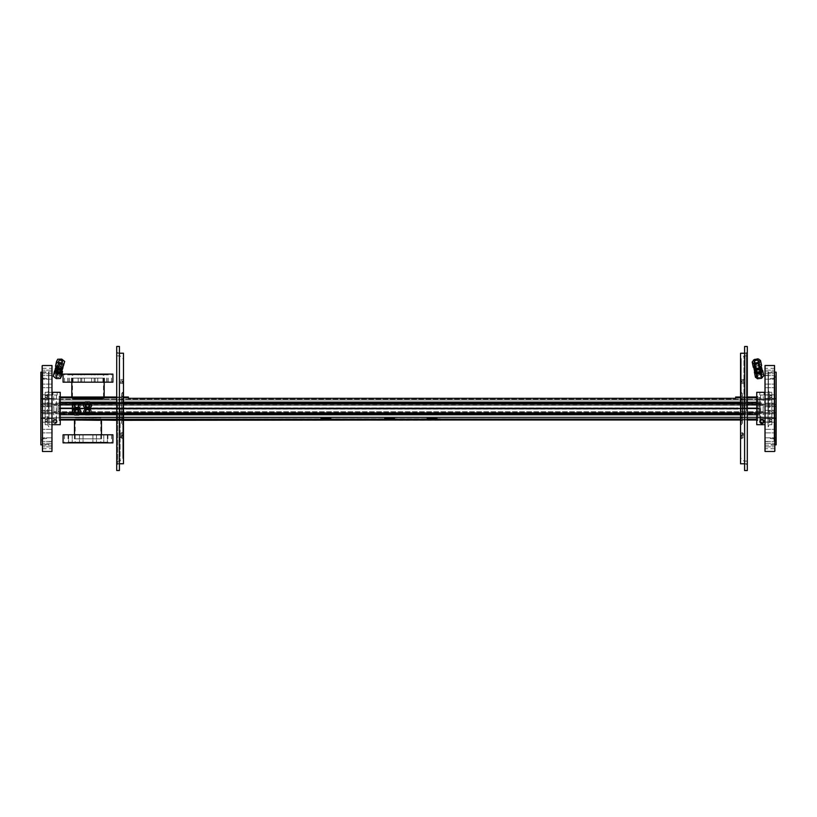 <?xml version="1.0" encoding="UTF-8"?>
<svg xmlns="http://www.w3.org/2000/svg" width="817" height="817" viewBox="0 0 817 817"><rect width="100%" height="100%" fill="white"/><g stroke="black" fill="none" stroke-linecap="round" stroke-linejoin="round"><path stroke-width="0.61" stroke-dasharray="4.08 3.06" d="M92.699 419.948L75.174 419.948L92.699 419.948M92.699 438.821L75.174 438.821L92.699 438.821M92.944 419.948L74.5 419.948L92.944 419.948M92.944 438.821L74.5 438.821L92.944 438.821M100.91 434.777L74.398 434.777L100.91 434.777M100.91 438.821L74.398 438.821L100.91 438.821M100.174 438.821L75.174 438.821L100.174 438.821M100.174 442.222L75.174 442.222L100.174 442.222M79.566 442.875L83.058 442.875L79.566 442.875M79.566 434.777L83.058 434.777L79.566 434.777M69.353 442.875L72.192 442.875L69.353 442.875M68.699 434.777L72.192 434.777L68.699 434.777M66.248 442.875L68.046 442.875L66.248 442.875M64.553 434.777L68.046 434.777L64.553 434.777M71.457 442.875L68.608 442.875L71.457 442.875M96.406 442.875L92.913 442.875L96.406 442.875M96.406 434.777L92.913 434.777L96.406 434.777M106.619 442.875L103.779 442.875L106.619 442.875M105.015 434.777L107.364 434.777L105.015 434.777M109.723 442.875L107.926 442.875L109.723 442.875M111.418 434.777L107.926 434.777L111.418 434.777M104.515 442.875L107.364 442.875L104.515 442.875M107.272 434.777L103.779 434.777L107.272 434.777M63.072 434.777L112.899 434.777M63.072 442.875L112.899 442.875M69.496 442.875L107.425 442.875L69.496 442.875M69.496 442.191L107.425 442.191L69.496 442.191M82.323 442.6L106.292 442.6L82.323 442.6M70.568 442.222L106.292 442.222L70.568 442.222M69.813 419.264L531.458 419.264L69.813 419.264M531.458 419.192L69.813 419.192L531.458 419.152M531.458 419.039L69.813 418.937L531.458 419.039M531.458 418.937L69.813 418.937L531.458 418.917M100.797 419.897L75.174 419.897L100.797 420.326M395.071 419.999L74.143 420.326M426.28 419.999L437.595 419.897L423.952 419.897L423.952 418.917L423.952 419.897L423.952 418.917L426.648 418.917L421.255 418.917L423.952 418.917L423.952 419.897L421.255 419.897L437.595 419.999L437.595 418.917L437.595 419.897L441.374 419.897L437.595 419.897L440.292 419.897L440.302 418.815L437.595 418.917L440.302 418.917L437.595 418.917L440.292 418.917L440.292 419.897L422.869 419.999L441.374 419.999L398.9 419.999L441.313 420.326L395.071 420.326M441.313 419.999L437.544 419.999M421.255 419.999L421.255 418.917L421.255 419.897L397.828 419.897L397.828 418.917L397.828 419.897L395.132 419.897L397.828 419.897L397.828 418.917L421.255 418.917L395.132 418.917L397.828 418.917L397.828 419.897L437.544 420.326M380.456 420.326L336.778 419.897L380.456 419.999M336.778 419.999L331.385 419.897L336.778 420.326M320.55 419.999L331.385 419.897L316.771 419.897L320.55 420.326M316.771 420.326L101.185 419.897L316.771 419.999M314.739 419.897L101.185 420.326M75.174 418.917L94.843 418.815L75.174 418.917L75.174 420.326M116.729 420.326L123.469 420.326M60.254 412.851L59.171 412.851L59.171 399.166L59.171 408.827L759.759 408.827L59.171 408.827L59.171 408.183L759.759 408.183L59.171 408.183L59.171 408.827L759.759 408.827L59.171 408.827L759.759 408.827L759.759 419.213L759.759 411.788L59.171 411.788L59.171 408.827L59.171 413.862L59.171 411.952L759.759 411.952L759.759 405.058L59.171 405.058L59.171 411.952L57.997 411.952L57.997 412.554L48.938 412.554L48.938 417.844L48.938 399.166L48.938 412.554L57.997 412.554L57.997 404.456L57.997 412.554L48.938 412.554L57.997 412.554L57.997 411.748L59.171 411.748L59.171 413.698L759.759 413.698L759.759 408.183L759.759 411.748L59.171 411.748L59.171 413.116L759.759 413.116M756.746 419.999L60.254 419.999M87.307 419.999L88.665 419.999M395.132 419.999L335.215 419.999L395.132 419.999L395.132 418.917L426.648 418.917L395.132 418.917L395.132 419.897L381.488 419.897L381.488 418.917L381.488 419.897L381.488 418.917L381.488 419.897L334.133 419.897L334.133 418.917L384.184 418.917L334.133 418.917L334.133 419.897L334.133 418.917L334.133 419.897L320.489 419.897L320.489 418.917L317.793 418.917L317.793 419.897L320.489 419.897L315.096 419.897L317.793 419.897L317.793 418.917L315.096 418.917L320.489 418.917L94.843 418.917L320.489 418.917L320.489 419.897L316.71 419.897L320.489 419.999L316.71 419.999M116.729 419.999L123.469 419.999M740.559 419.999L747.3 419.999M759.759 415.026L59.171 415.026L59.171 419.213L59.171 414.75L60.254 414.75M759.759 413.698L759.759 417.64L759.759 413.862L59.171 413.862L59.171 417.64L59.171 413.698M759.759 417.844L59.171 417.64L759.759 417.844M759.759 411.952L759.759 413.862M759.759 419.795L759.759 419.213L759.759 419.795M759.759 403.894L59.171 403.894L59.171 408.183L759.759 408.183L59.171 408.183L59.171 408.827L59.171 405.222L759.759 405.222L759.759 408.827L759.759 397.797L759.759 408.827L59.171 408.827L759.759 408.827L59.171 408.827L59.171 404.16L60.254 404.16M72.396 408.183L747.3 408.183L72.396 408.183M59.171 415.026L59.171 413.116M59.171 419.795L59.171 419.213L59.171 419.795M59.171 412.851L59.171 414.75M48.938 413.862L59.171 413.862L59.171 417.058L59.171 411.748L759.759 411.748M433.98 417.844L433.664 418.815L433.98 417.844M387.636 417.844L387.309 418.815L387.636 417.844M323.94 417.844L323.614 418.815L323.94 417.844M392.007 417.844L391.68 418.815L392.007 417.844M431.07 417.844L430.743 418.815L431.07 417.844M385.205 417.844L384.878 418.815L385.205 417.844M325.401 417.844L325.074 418.815L325.401 417.844M391.037 417.844L390.71 418.815L391.037 417.844M390.056 417.844L389.74 418.815L390.056 417.844M428.159 417.844L427.832 418.815L428.159 417.844M428.639 417.844L428.322 418.815L428.639 417.844M327.821 417.844L327.505 418.815L327.821 417.844M430.59 417.844L430.263 418.815L430.59 417.844M435.441 417.844L435.114 418.815L435.441 417.844M324.911 417.844L324.584 418.815L324.911 417.844M386.666 417.844L386.339 418.815L386.666 417.844M321.51 417.844L321.193 418.815L321.51 417.844M435.921 417.844L435.604 418.815L435.921 417.844M326.851 417.844L326.534 418.815L326.851 417.844M327.341 417.844L327.014 418.815L327.341 417.844M322.97 417.844L322.644 418.815L322.97 417.844M389.086 417.844L388.769 418.815L389.086 417.844M326.371 417.844L326.044 418.815L326.371 417.844M328.311 417.844L327.985 418.815L328.311 417.844M427.189 417.844L426.862 418.815L427.189 417.844M429.129 417.844L428.802 418.815L429.129 417.844M331.222 417.844L330.895 418.815L331.222 417.844M393.947 417.844L393.62 418.815L393.947 417.844M388.606 417.844L388.279 418.815L388.606 417.844M432.04 417.844L431.713 418.815L432.04 417.844M430.099 417.844L429.773 418.815L430.099 417.844M321.03 417.844L320.703 418.815L321.03 417.844M429.609 417.844L429.293 418.815L429.609 417.844M323.461 417.844L323.134 418.815L323.461 417.844M329.282 417.844L328.955 418.815L329.282 417.844M330.252 417.844L329.925 418.815L330.252 417.844M432.53 417.844L432.203 418.815L432.53 417.844M387.146 417.844L386.829 418.815L387.146 417.844M392.977 417.844L392.65 418.815L392.977 417.844M391.517 417.844L391.19 418.815L391.517 417.844M322.48 417.844L322.164 418.815L322.48 417.844M392.487 417.844L392.16 418.815L392.487 417.844M324.431 417.844L324.104 418.815L324.431 417.844M433.01 417.844L432.683 418.815L433.01 417.844M385.695 417.844L385.369 418.815L385.695 417.844M427.669 417.844L427.352 418.815L427.669 417.844M390.546 417.844L390.22 418.815L390.546 417.844M394.917 417.844L394.591 418.815L394.917 417.844M330.732 417.844L330.415 418.815L330.732 417.844M433.5 417.844L433.173 418.815L433.5 417.844M394.427 417.844L394.111 418.815L394.427 417.844M434.47 417.844L434.144 418.815L434.47 417.844M436.891 417.844L436.574 418.815L436.891 417.844M384.725 417.844L384.398 418.815L384.725 417.844M431.56 417.844L431.233 418.815L431.56 417.844M393.457 417.844L393.13 418.815L393.457 417.844M328.791 417.844L328.475 418.815L328.791 417.844M389.576 417.844L389.249 418.815L389.576 417.844M434.95 417.844L434.634 418.815L434.95 417.844M325.881 417.844L325.554 418.815L325.881 417.844M329.762 417.844L329.445 418.815L329.762 417.844M386.175 417.844L385.859 418.815L386.175 417.844M437.381 417.844L437.054 418.815L437.381 417.844M388.116 417.844L387.799 418.815L388.116 417.844M100.797 417.844L75.174 417.844L100.797 417.947M436.411 417.844L436.084 418.815L436.411 417.844M322 417.844L321.673 418.815L322 417.844M315.096 418.917L98.918 418.917L101.216 418.917L101.216 419.897L101.216 418.917L315.096 418.917L315.096 419.897L315.096 418.917M98.918 418.917L94.843 418.917L98.918 418.917L98.918 419.897L75.174 419.897L98.918 419.897L98.918 418.917M440.302 418.815L94.843 418.917L440.302 418.815M330.415 417.844L330.415 418.815L330.415 417.844M432.203 417.844L432.203 418.815L432.203 417.844M436.574 417.844L436.574 418.815L436.574 417.844M325.074 417.844L325.074 418.815L325.074 417.844M386.829 417.844L386.829 418.815L386.829 417.844M390.22 417.844L390.22 418.815L390.22 417.844M430.743 417.844L430.743 418.815L430.743 417.844M390.71 417.844L390.71 418.815L390.71 417.844M433.664 417.844L433.664 418.815L433.664 417.844M387.309 417.844L387.309 418.815L387.309 417.844M323.614 417.844L323.614 418.815L323.614 417.844M391.68 417.844L391.68 418.815L391.68 417.844M384.878 417.844L384.878 418.815L384.878 417.844M389.74 417.844L389.74 418.815L389.74 417.844M427.832 417.844L427.832 418.815L427.832 417.844M428.322 417.844L428.322 418.815L428.322 417.844M327.505 417.844L327.505 418.815L327.505 417.844M435.114 417.844L435.114 418.815L435.114 417.844M324.584 417.844L324.584 418.815L324.584 417.844M386.339 417.844L386.339 418.815L386.339 417.844M321.193 417.844L321.193 418.815L321.193 417.844M435.604 417.844L435.604 418.815L435.604 417.844M326.534 417.844L326.534 418.815L326.534 417.844M327.014 417.844L327.014 418.815L327.014 417.844M322.644 417.844L322.644 418.815L322.644 417.844M388.769 417.844L388.769 418.815L388.769 417.844M326.044 417.844L326.044 418.815L326.044 417.844M327.985 417.844L327.985 418.815L327.985 417.844M426.862 417.844L426.862 418.815L426.862 417.844M428.802 417.844L428.802 418.815L428.802 417.844M330.895 417.844L330.895 418.815L330.895 417.844M388.279 417.844L388.279 418.815L388.279 417.844M431.713 417.844L431.713 418.815L431.713 417.844M429.773 417.844L429.773 418.815L429.773 417.844M320.703 417.844L320.703 418.815L320.703 417.844M429.293 417.844L429.293 418.815L429.293 417.844M323.134 417.844L323.134 418.815L323.134 417.844M328.955 417.844L328.955 418.815L328.955 417.844M436.084 417.844L436.084 418.815L436.084 417.844M392.65 417.844L392.65 418.815L392.65 417.844M391.19 417.844L391.19 418.815L391.19 417.844M322.164 417.844L322.164 418.815L322.164 417.844M392.16 417.844L392.16 418.815L392.16 417.844M324.104 417.844L324.104 418.815L324.104 417.844M432.683 417.844L432.683 418.815L432.683 417.844M385.369 417.844L385.369 418.815L385.369 417.844M427.352 417.844L427.352 418.815L427.352 417.844M394.591 417.844L394.591 418.815L394.591 417.844M433.173 417.844L433.173 418.815L433.173 417.844M394.111 417.844L394.111 418.815L394.111 417.844M430.263 417.844L430.263 418.815L430.263 417.844M384.398 417.844L384.398 418.815L384.398 417.844M431.233 417.844L431.233 418.815L431.233 417.844M393.13 417.844L393.13 418.815L393.13 417.844M328.475 417.844L328.475 418.815L328.475 417.844M389.249 417.844L389.249 418.815L389.249 417.844M434.634 417.844L434.634 418.815L434.634 417.844M325.554 417.844L325.554 418.815L325.554 417.844M329.445 417.844L329.445 418.815L329.445 417.844M393.62 417.844L393.62 418.815L393.62 417.844M329.925 417.844L329.925 418.815L329.925 417.844M385.859 417.844L385.859 418.815L385.859 417.844M434.144 417.844L434.144 418.815L434.144 417.844M437.054 417.844L437.054 418.815L437.054 417.844M321.673 417.844L321.673 418.815L321.673 417.844M387.799 417.844L387.799 418.815L387.799 417.844M314.739 419.999L315.301 419.897M331.498 419.999L316.71 419.897M420.959 419.999L422.869 419.999M378.506 419.999L395.224 419.999M378.506 419.897L331.498 419.897M101.216 419.999L315.301 419.999M317.793 418.917L317.793 419.897L317.793 418.917M384.184 418.917L331.436 418.917L384.184 418.917L384.184 419.897L384.184 418.917M334.133 418.917L331.436 418.917L331.436 419.897L331.436 418.917L334.133 418.917M336.829 419.897L378.792 419.897L335.215 419.897L336.829 419.897L336.829 418.917L336.829 419.999M74.092 419.897L99.837 419.897L74.092 419.999M421.255 419.897L400.463 420.326M420.959 419.897L400.483 419.897M422.859 419.897L426.28 419.897M771.84 396.368L771.84 397.123L771.84 396.368M771.84 399.166L771.84 397.859L768.021 398.247L771.84 397.859L771.84 404.119L771.851 397.859L771.84 399.952L771.84 399.166L768.021 399.166L768.021 399.952L768.021 399.166L771.84 399.166L768.021 399.166L768.021 398.247L768.021 399.166M768.021 403.353L768.021 399.952L768.021 404.466L768.021 403.353L771.84 403.353L771.84 399.952L771.84 404.456L771.851 399.533L771.84 405.804L771.84 404.456L774.332 404.456L774.332 405.804L774.332 404.456L771.84 404.456L771.84 417.058L771.84 412.554L774.332 412.554L774.332 411.206L774.332 412.554L771.84 412.554L774.332 412.554L774.332 418.263L774.332 417.487L771.851 417.477L771.851 418.263L771.84 414.168L771.851 417.487L774.332 417.487L774.332 412.554L771.84 412.554L771.84 418.947L771.851 403.332L774.332 403.332L774.332 399.533L774.332 404.456L771.84 404.456L774.332 404.456L774.332 403.332M771.84 417.844L771.84 419.152L771.84 417.844L768.021 417.844L768.021 417.058L768.021 417.844L771.84 417.844L768.021 417.844L768.021 418.764L768.021 417.844M771.84 420.643L771.84 419.887L771.84 420.643M771.84 393.12L771.84 395.019L771.84 393.12M771.84 395.019L771.84 423.89L771.84 395.019L768.021 395.019L768.021 421.991L768.021 392.323L771.84 392.323L768.021 392.323L768.021 395.019L771.84 395.019M771.84 424.687L771.84 423.89L771.84 424.687L768.021 424.687L771.84 424.687M768.021 423.89L768.021 421.991L768.021 423.89M768.358 412.554L768.358 404.456L771.84 404.456L768.021 404.466L768.021 412.554L771.84 412.554L768.297 412.554M769.675 420.643L769.675 419.887L769.675 420.643M769.675 396.368L769.675 397.123L769.675 396.368M769.226 396.368L769.675 395.622L769.675 397.123L769.226 396.368M771.84 419.152L768.021 418.764L771.84 419.162L771.851 418.365L771.84 419.162M759.892 421.449A2.022 2.022 0 0 0 761.914 423.472A2.022 2.022 0 0 0 763.936 421.449A2.022 2.022 0 0 0 761.914 419.427A2.022 2.022 0 0 0 759.892 421.449M761.914 392.323L763.987 392.323L761.914 392.323M764.712 392.323L764.824 395.019L764.824 392.323L764.824 395.019L764.824 392.323L768.062 392.323L756.746 392.323L756.746 424.687L764.712 424.687M764.824 424.687L764.824 421.991L764.824 424.687M768.062 395.019L768.062 424.687L768.062 392.323L768.062 395.019L764.824 395.019L768.062 395.019M760.831 419.734L760.831 420.643A1.348 1.348 0 0 0 760.566 421.562L760.566 421.449A1.348 1.348 0 0 0 761.914 422.798A1.348 1.348 0 0 0 763.262 421.449L762.986 419.734M763.109 422.083L760.719 422.083A1.348 1.348 0 0 0 763.109 422.083L763.262 421.449A1.348 1.348 0 0 0 762.986 420.643M760.831 419.672A2.073 2.073 0 0 0 761.914 423.523A2.073 2.073 0 0 0 762.986 419.672M760.831 420.643L760.566 395.019L763.262 395.019L760.566 395.019L763.262 395.019L760.566 395.019L760.566 421.562M763.252 421.562L763.262 421.449A1.348 1.348 0 0 0 763.252 421.337L763.252 421.562A1.348 1.348 0 0 0 763.262 421.449L763.262 395.019L763.262 421.449C762.363 419.713 761.464 419.713 760.566 421.449L760.719 422.083M760.678 405.232L763.139 405.232L760.678 405.232L760.678 411.778L763.139 411.778L763.139 405.232M761.914 395.019L763.987 395.019L761.914 395.019M763.139 405.099L760.678 405.099L763.139 405.099L763.139 411.942L760.678 411.942L763.139 411.942M760.678 411.942L760.678 405.099M763.139 411.778L760.678 411.778M763.149 421.991L763.262 421.449C762.363 419.713 761.464 419.713 760.566 421.449L760.678 421.991M763.252 421.337L763.262 421.991L760.566 421.991L760.566 421.449A1.348 1.348 0 0 1 760.566 421.337M757.829 413.862L757.829 417.844L768.062 417.844L768.062 417.058L768.062 417.844L757.829 417.844L757.829 399.166L757.829 413.862L768.062 413.862L768.062 417.058L768.062 413.862M757.829 411.748L759.003 411.748L759.003 404.456L759.003 412.554L768.062 412.554L768.062 399.166L768.062 412.554L759.003 412.554L759.003 411.748L759.003 412.554L768.062 412.554L759.003 412.554L759.003 411.952L757.829 411.952M757.829 405.263L759.003 405.263L759.003 404.456L768.062 404.456L759.003 404.456L768.062 404.456L759.003 404.456L759.003 405.058L757.829 405.058M757.829 399.166L768.062 399.166L759.095 399.166L768.062 399.166L768.062 398.247L757.829 399.166M757.829 403.19L757.829 420.643L757.829 396.368L757.829 403.19L756.746 403.19L756.746 396.368L756.746 420.244L756.746 403.19M759.095 417.844L768.062 417.844L768.062 418.764L759.095 417.844L768.062 418.764L768.062 417.844M768.062 399.166L768.062 398.247L759.095 399.166M756.746 420.643L757.829 420.643L756.746 420.643M756.746 396.368L757.829 396.368L756.746 396.368M774.853 365.842L774.853 451.168M774.536 451.484L774.536 365.526M765.039 365.526L765.039 451.484M774.853 408.51L774.853 372.062L774.853 408.51M774.853 396.071L774.853 398.42L774.853 396.071M774.853 384.858L774.853 387.697L774.853 384.858M774.853 375.953L774.853 379.2L774.853 375.953M774.853 370.244L774.853 373.737L774.853 370.244M774.853 368.273L774.853 371.858L774.853 368.273L764.712 368.273L764.712 371.858L764.712 368.273M774.853 420.939L774.853 418.59L774.853 420.939M774.853 432.152L774.853 429.313L774.853 432.152M774.853 441.057L774.853 437.82L774.853 441.057M774.853 446.766L774.853 443.274L774.853 446.766M774.853 448.737L774.853 445.153L774.853 448.737L764.712 448.737L764.712 445.153L764.712 448.737M764.712 451.168L764.712 365.842M764.712 408.51L764.712 375.473L764.712 408.51M764.712 396.071L764.712 398.42L764.712 396.071M764.712 384.858L764.712 387.697L764.712 384.858M764.712 375.953L764.712 379.2L764.712 375.953M764.712 370.244L764.712 373.737L764.712 370.244M764.712 420.939L764.712 418.59L764.712 420.939M764.712 432.152L764.712 429.313L764.712 432.152M764.712 441.057L764.712 437.82L764.712 441.057M764.712 446.766L764.712 443.274L764.712 446.766M764.712 445.153L774.853 445.153M764.712 371.858L774.853 371.858M768.123 408.51L768.123 372.062L768.123 408.51M774.332 411.206L774.332 405.804L774.332 411.206L771.84 411.206L774.332 411.206M771.84 393.059L771.84 424.738L771.84 393.059M774.332 399.533L774.332 398.747L774.332 399.533L771.851 399.533L771.851 398.747L771.851 399.533L774.332 399.533M774.332 408.51L774.312 372.143L774.312 408.51M771.851 415.036L771.851 418.365L771.851 415.036M771.851 401.974L771.851 398.645L771.84 401.974M768.123 390.118L769.369 392.272L768.123 390.118L768.123 394.968L768.123 390.118M769.369 393.059L769.369 394.968L769.369 393.059M769.369 422.042L769.369 394.968L769.369 423.952L769.369 422.042L768.123 422.042L768.123 394.968L768.123 426.893L769.369 424.738L768.123 426.893L768.123 422.042L771.84 422.042L769.369 422.042M771.84 424.738L769.369 424.738L771.84 424.738M771.84 392.272L769.369 392.272L771.84 392.272M774.22 408.51L774.22 372.235L774.22 408.51M774.587 408.51L774.587 373.236L774.587 408.51M768.45 408.51L768.45 372.235L768.45 408.51M774.332 418.263L771.851 418.263L774.332 418.263M774.332 398.747L771.851 398.747L774.332 398.747M758.39 366.108A1.511 0.94 167.7 0 1 759.064 366.69A1.511 0.94 167.7 0 1 758.39 367.711A1.511 0.94 167.7 0 1 756.787 367.926A1.511 0.94 167.7 0 1 756.113 367.333A1.511 0.94 167.7 0 1 756.787 366.322A1.511 0.94 167.7 0 1 758.39 366.108M757.594 371.643A1.511 0.94 -12.3 0 0 759.197 371.429A1.511 0.94 -12.3 0 0 759.871 370.418A1.511 0.94 -12.3 0 0 759.197 369.825A1.511 0.94 -12.3 0 0 757.594 370.04A1.511 0.94 -12.3 0 0 756.92 371.051A1.511 0.94 -12.3 0 0 757.594 371.643M758.503 377.403A2.022 1.256 -12.3 0 0 760.647 377.117A2.022 1.256 -12.3 0 0 761.556 375.759A2.022 1.256 -12.3 0 0 760.658 374.972A2.022 1.256 -12.3 0 0 758.503 375.258A2.022 1.256 -12.3 0 0 757.604 376.617A2.022 1.256 -12.3 0 0 758.503 377.403M759.473 369.519A2.022 1.256 167.7 0 1 760.372 370.305A2.022 1.256 167.7 0 1 759.463 371.664A2.022 1.256 167.7 0 1 757.318 371.949A2.022 1.256 167.7 0 1 756.419 371.163A2.022 1.256 167.7 0 1 757.318 369.805A2.022 1.256 167.7 0 1 759.473 369.519M758.666 365.802A2.022 1.256 -12.3 0 0 756.511 366.077A2.022 1.256 -12.3 0 0 755.613 367.446A2.022 1.256 -12.3 0 0 756.511 368.232A2.022 1.256 -12.3 0 0 758.656 367.946A2.022 1.256 -12.3 0 0 759.565 366.588A2.022 1.256 -12.3 0 0 758.666 365.802M754.285 367.834L756.001 365.893L759.841 365.505L760.852 366.629M760.382 367.17L760.045 365.618A2.696 1.675 167.7 0 0 758.196 364.464A2.696 1.675 167.7 0 0 754.775 366.762A2.696 1.675 167.7 0 0 756.613 367.916A2.696 1.675 167.7 0 0 760.045 365.618A2.696 1.675 167.7 0 1 758.84 367.436A2.696 1.675 167.7 0 1 755.97 367.803A2.696 1.675 167.7 0 1 754.775 366.762A2.696 1.675 167.7 0 1 755.98 364.944A2.696 1.675 167.7 0 1 758.84 364.576A2.696 1.675 167.7 0 1 760.045 365.618L760.402 367.272A2.696 1.675 -12.3 0 1 756.971 369.57A2.696 1.675 -12.3 0 1 755.133 368.416A2.696 1.675 -12.3 0 1 758.554 366.118A2.696 1.675 -12.3 0 1 760.402 367.272A2.696 1.675 -12.3 0 0 759.197 366.22A2.696 1.675 -12.3 0 0 756.338 366.598A2.696 1.675 -12.3 0 0 755.133 368.416A2.696 1.675 -12.3 0 0 755.265 368.743M762.047 369.519L760.29 367.568L756.45 367.956L754.377 370.295M759.647 368.293A2.696 1.675 167.7 0 1 760.852 369.335A2.696 1.675 167.7 0 1 759.647 371.153A2.696 1.675 167.7 0 1 756.777 371.521A2.696 1.675 167.7 0 1 755.582 370.479A2.696 1.675 167.7 0 1 756.787 368.661A2.696 1.675 167.7 0 1 759.647 368.293M759.841 365.505L760.29 367.568M756.001 365.893L756.45 367.956M760.004 369.938A2.696 1.675 -12.3 0 0 757.145 370.315A2.696 1.675 -12.3 0 0 755.939 372.133A2.696 1.675 -12.3 0 1 759.361 369.835A2.696 1.675 -12.3 0 1 761.209 370.989A2.696 1.675 -12.3 0 0 760.004 369.938M755.122 371.122L756.634 369.417L760.852 368.988L761.689 369.917L759.83 368.824L755.715 369.958L754.489 372.613M755.357 376.617L757.645 374.043L761.852 373.614L760.852 368.988M757.645 374.043L756.634 369.417M761.852 373.614L763.793 375.759M761.628 365.761L759.687 363.616L755.47 364.045L753.192 366.619M758.676 358.99L759.687 363.616M754.469 359.419L755.47 364.045M757.145 367.977A1.511 0.94 167.7 0 0 759.064 366.69A1.511 0.94 167.7 0 0 758.033 366.047A1.511 0.94 167.7 0 0 756.113 367.333A1.511 0.94 167.7 0 0 757.145 367.977M758.84 369.764A1.511 0.94 -12.3 0 1 759.871 370.418A1.511 0.94 -12.3 0 1 757.951 371.694A1.511 0.94 -12.3 0 1 756.92 371.051A1.511 0.94 -12.3 0 1 758.84 369.764M760.167 374.891A2.022 1.256 -12.3 0 1 761.556 375.759A2.022 1.256 -12.3 0 1 758.983 377.485A2.022 1.256 -12.3 0 1 757.604 376.617A2.022 1.256 -12.3 0 1 760.167 374.891M757.798 372.031A2.022 1.256 167.7 0 0 760.372 370.305A2.022 1.256 167.7 0 0 758.983 369.437A2.022 1.256 167.7 0 0 756.419 371.163A2.022 1.256 167.7 0 0 757.798 372.031M756.991 360.266A2.022 1.256 167.7 0 0 754.428 361.992A2.022 1.256 167.7 0 0 755.807 362.85A2.022 1.256 167.7 0 0 758.38 361.134A2.022 1.256 167.7 0 0 756.991 360.266M756.991 368.304A2.022 1.256 -12.3 0 1 755.613 367.446A2.022 1.256 -12.3 0 1 758.176 365.72A2.022 1.256 -12.3 0 1 759.565 366.588A2.022 1.256 -12.3 0 1 756.991 368.304M760.964 366.506L758.911 365.352L755.163 366.384L754.06 368.794M754.02 368.865L756.624 370.326L760.372 369.304L761.505 366.813M754.632 370.581L755.613 368.447L759.361 367.415L761.904 368.845M761.924 368.947L760.821 371.367L757.073 372.399L755.02 371.245M757.42 371.633A2.696 1.675 167.7 0 0 760.852 369.335A2.696 1.675 167.7 0 0 759.003 368.181A2.696 1.675 167.7 0 0 755.582 370.479A2.696 1.675 167.7 0 0 757.42 371.633M758.911 365.352L759.361 367.415M755.163 366.384L755.613 368.447M760.372 369.304L760.821 371.367M756.624 370.326L757.073 372.399M761.117 370.571L761.209 370.989A2.696 1.675 -12.3 0 1 757.778 373.287A2.696 1.675 -12.3 0 1 755.939 372.133L755.909 371.98M754.459 372.695L757.318 374.298L761.434 373.165L762.69 370.428M758.319 378.925L757.318 374.298M756.552 377.934L757.91 378.69M762.445 377.791L761.434 373.165M759.902 378.496L761.842 377.954M762.925 376.739L763.66 375.136M763.64 375.023L760.831 373.451L759.83 368.824M760.831 373.451L756.716 374.584L755.715 369.958M756.716 374.584L755.643 376.923M753.468 366.925L754.54 364.586L758.666 363.453L761.464 365.025M761.485 365.138L760.27 367.793L756.154 368.927L754.254 367.864M757.716 359.092L758.666 363.453M756.082 359.255L754.132 359.797M753.631 360.358L754.54 364.586M759.422 359.817L758.074 359.051M752.283 362.697L755.143 364.3L759.269 363.167L760.27 367.793M759.269 363.167L760.525 360.43M755.143 364.3L756.154 368.927M753.06 361.002L752.324 362.615M776.15 372.143L776.15 444.867M776.15 408.51L776.15 376.106L776.15 408.51M45.16 396.368L45.16 397.123L45.16 396.368M48.979 399.166L48.979 398.247L48.979 399.952L48.979 399.166L45.16 399.166L48.979 399.166L45.16 399.166L45.16 397.859L48.979 398.247L45.16 397.859L45.149 404.037L45.149 397.859L45.16 404.149L42.668 404.149L42.668 405.804L42.668 404.456L45.16 404.456L45.16 405.804L45.16 404.456L42.668 404.456L42.668 398.747L42.668 399.523L45.149 399.533L42.668 399.523L42.668 404.149M48.642 412.554L45.16 412.554L48.979 412.554L48.979 411.206L48.979 417.844L48.979 412.554L45.16 412.554L45.149 419.162L45.16 404.456L42.668 404.456L42.688 399.105L42.688 410.777L40.85 410.777L40.85 406.243L42.688 406.243M45.16 399.166L45.16 404.149M45.16 420.643L45.16 419.887L45.16 420.643M45.16 393.12L45.16 395.019L45.16 393.12M45.16 395.019L45.16 423.89L45.16 395.019L48.979 395.019L48.979 421.991L48.979 392.323L45.16 392.323L48.979 392.323L48.979 395.019L45.16 395.019M45.16 424.687L45.16 423.89L45.16 424.687L48.979 424.687L45.16 424.687M48.979 423.89L48.979 421.991L48.979 423.89M48.979 417.844L48.979 418.764L45.16 419.152L48.979 418.764L48.979 417.844L45.16 417.844M47.325 420.643L47.325 419.887L47.325 420.643M47.325 396.368L47.325 397.123L47.325 396.368M47.774 396.368L47.325 395.622L47.325 397.123L47.774 396.368M48.703 404.456L45.16 404.456L48.979 404.466L48.979 411.206L48.979 399.952L48.979 404.466L45.16 404.456L45.16 412.554L42.668 412.554L42.668 411.206L42.668 412.554L45.16 412.554L45.149 417.477L45.16 412.554L42.668 412.554L42.668 418.263L42.688 410.777M48.703 412.554L42.668 412.554L42.688 406.376L40.85 406.376L40.85 410.634L42.688 410.634M48.642 404.456L42.668 404.456L42.688 406.376M57.108 421.449A2.022 2.022 0 0 1 55.086 423.472A2.022 2.022 0 0 1 53.064 421.449A2.022 2.022 0 0 1 55.086 419.427A2.022 2.022 0 0 1 57.108 421.449A2.022 2.022 0 0 1 55.086 423.472A2.022 2.022 0 0 1 53.064 421.449A2.022 2.022 0 0 1 55.086 419.427A2.022 2.022 0 0 1 57.108 421.449M55.086 392.323L57.159 392.323L55.086 392.323M52.288 424.687L52.176 421.991L52.176 424.687L52.176 421.991L52.176 424.687L48.938 424.687L60.254 424.687L60.254 392.323L52.176 392.323L52.176 395.019L52.176 392.323L52.176 395.019L52.176 392.323L48.938 392.323L52.288 392.323M53.013 421.449A2.073 2.073 0 0 1 55.086 419.376A2.073 2.073 0 0 1 57.159 421.449A2.073 2.073 0 0 1 55.086 423.523A2.073 2.073 0 0 1 54.014 419.672L56.169 419.672A2.073 2.073 0 0 1 55.086 423.523A2.073 2.073 0 0 1 53.013 421.449M48.938 395.019L48.938 424.687L48.938 392.323L48.938 395.019L52.176 395.019L48.938 395.019M56.169 419.672L56.169 420.643A1.348 1.348 0 0 1 56.434 421.562L56.434 421.449A1.348 1.348 0 0 1 55.086 422.798A1.348 1.348 0 0 1 53.738 421.449L54.014 419.672M53.891 422.083L56.281 422.083A1.348 1.348 0 0 1 53.891 422.083L53.738 421.449A1.348 1.348 0 0 1 54.014 420.643M56.169 420.643L56.434 395.019L53.738 395.019L56.434 395.019L53.738 395.019L56.434 395.019L56.434 421.562M53.748 421.562L53.738 421.449A1.348 1.348 0 0 1 53.748 421.337L53.748 421.562A1.348 1.348 0 0 1 53.738 421.449L53.738 395.019L53.738 421.449C54.637 419.713 55.536 419.713 56.434 421.449L56.281 422.083M56.322 405.232L53.861 405.232L56.322 405.232L56.322 411.778L53.861 411.778L53.861 405.232M55.086 395.019L57.159 395.019L55.086 395.019M53.861 405.099L56.322 405.099L53.861 405.099L53.861 411.942L56.322 411.942L53.861 411.942M56.322 411.942L56.322 405.099M53.861 411.778L56.322 411.778M53.851 421.991L53.738 421.449C54.637 419.713 55.536 419.713 56.434 421.449L56.322 421.991M53.748 421.337L53.738 421.991L56.434 421.991L56.434 421.449A1.348 1.348 0 0 0 56.434 421.337M59.171 417.844L48.938 417.844L59.171 417.844L59.171 417.058L59.171 417.844M59.171 405.263L759.759 405.263L57.997 405.263L57.997 404.456L48.938 404.456L57.997 404.456L48.938 404.456L57.997 404.456L57.997 405.058L59.171 405.058L59.171 403.149L59.171 404.16M81.24 399.166L82.057 399.166L81.69 398.298L82.037 399.166L81.69 398.298L82.037 398.9L81.69 398.298L84.784 398.298L81.69 398.298L84.784 398.298L81.69 398.298L84.784 398.298L81.69 398.298L84.784 398.298L81.69 398.298L84.784 398.298L81.69 398.298L84.784 398.298L81.69 398.298L83.722 398.298L81.69 398.298L83.385 398.9L82.037 399.166L83.385 399.166L48.938 399.166L57.905 399.166L48.938 399.166L48.938 398.247L57.905 399.166L80.005 399.166M59.171 403.19L59.171 420.643L59.171 396.368L59.171 403.19L60.254 403.19L60.254 396.368L60.254 420.244L60.254 403.19M57.905 417.844L48.938 417.844L48.938 418.764L57.905 417.844L48.938 418.764L48.938 417.844M48.938 399.166L48.938 398.247L57.905 399.166M60.254 420.643L59.171 420.643L60.254 420.643M60.254 396.368L59.171 396.368L60.254 396.368M42.147 451.168L42.147 365.842M42.464 365.526L42.464 451.484M51.961 451.484L51.961 365.526M42.147 408.51L42.147 372.062L42.147 408.51M42.147 420.939L42.147 418.59L42.147 420.939M42.147 432.152L42.147 429.313L42.147 432.152M42.147 441.057L42.147 437.82L42.147 441.057M42.147 446.766L42.147 443.274L42.147 446.766M42.147 448.737L42.147 445.153L42.147 448.737L52.288 448.737L52.288 445.153L52.288 448.737M42.147 396.071L42.147 398.42L42.147 396.071M42.147 384.858L42.147 387.697L42.147 384.858M42.147 375.953L42.147 379.2L42.147 375.953M42.147 370.244L42.147 373.737L42.147 370.244M42.147 368.273L42.147 371.858L42.147 368.273L52.288 368.273L52.288 371.858L52.288 368.273M52.288 365.842L52.288 451.168M52.288 408.51L52.288 375.473L52.288 408.51M52.288 420.939L52.288 418.59L52.288 420.939M52.288 432.152L52.288 429.313L52.288 432.152M52.288 441.057L52.288 437.82L52.288 441.057M52.288 446.766L52.288 443.274L52.288 446.766M52.288 396.071L52.288 398.42L52.288 396.071M52.288 384.858L52.288 387.697L52.288 384.858M52.288 375.953L52.288 379.2L52.288 375.953M52.288 370.244L52.288 373.737L52.288 370.244M52.288 371.858L42.147 371.858M52.288 445.153L42.147 445.153M48.877 408.51L48.877 372.062L48.877 408.51M42.668 405.804L42.668 411.206L42.668 405.804L45.16 405.804L42.668 405.804M45.16 423.952L45.16 392.272L45.16 423.952M42.668 408.51L42.688 372.143L42.688 408.51M45.149 418.263L45.149 417.477L45.149 418.263L42.668 418.263L45.149 418.263M45.149 415.036L45.149 414.168L45.16 415.036M48.877 426.893L47.631 424.738L48.877 426.893L48.877 422.042L48.877 426.893M47.631 423.952L47.631 422.042L47.631 423.952M47.631 394.968L47.631 422.042L47.631 393.059L47.631 394.968L48.877 394.968L48.877 422.042L48.877 390.118L47.631 392.272L48.877 390.118L48.877 394.968L45.16 394.968L47.631 394.968M45.16 392.272L47.631 392.272L45.16 392.272M45.16 424.738L47.631 424.738L45.16 424.738M42.78 408.51L42.78 372.235L42.78 408.51M42.413 408.51L42.413 373.236L42.413 408.51M48.55 408.51L48.55 372.235L48.55 408.51M42.668 398.747L45.149 398.747L42.668 398.747M60.856 366.986A1.511 0.94 -167.7 0 1 60.887 367.333A1.511 0.94 -167.7 0 1 59.488 367.977A1.511 0.94 -167.7 0 1 57.966 367.047A1.511 0.94 -167.7 0 1 57.936 366.69A1.511 0.94 -167.7 0 1 59.335 366.057A1.511 0.94 -167.7 0 1 60.856 366.986A1.511 0.94 -167.7 0 0 59.335 366.057A1.511 0.94 -167.7 0 0 57.936 366.69A1.511 0.94 -167.7 0 0 57.966 367.047A1.511 0.94 -167.7 0 0 59.488 367.977A1.511 0.94 -167.7 0 0 60.887 367.333A1.511 0.94 -167.7 0 0 60.856 366.986M57.159 370.765A1.511 0.94 12.3 0 0 58.681 371.694A1.511 0.94 12.3 0 0 60.08 371.051A1.511 0.94 12.3 0 0 60.049 370.704A1.511 0.94 12.3 0 0 58.528 369.774A1.511 0.94 12.3 0 0 57.129 370.418A1.511 0.94 12.3 0 0 57.159 370.765A1.511 0.94 12.3 0 1 57.129 370.418A1.511 0.94 12.3 0 1 58.528 369.774A1.511 0.94 12.3 0 1 60.049 370.704A1.511 0.94 12.3 0 1 60.08 371.051A1.511 0.94 12.3 0 1 58.681 371.694A1.511 0.94 12.3 0 1 57.159 370.765M55.485 376.228A2.022 1.256 12.3 0 0 57.527 377.474A2.022 1.256 12.3 0 0 59.396 376.617A2.022 1.256 12.3 0 0 59.355 376.137A2.022 1.256 12.3 0 0 57.323 374.901A2.022 1.256 12.3 0 0 55.444 375.759A2.022 1.256 12.3 0 0 55.485 376.228A2.022 1.256 12.3 0 1 55.444 375.759A2.022 1.256 12.3 0 1 57.323 374.901A2.022 1.256 12.3 0 1 59.355 376.137A2.022 1.256 12.3 0 1 59.396 376.617A2.022 1.256 12.3 0 1 57.527 377.474A2.022 1.256 12.3 0 1 55.485 376.228M60.54 370.693A2.022 1.256 -167.7 0 1 60.581 371.163A2.022 1.256 -167.7 0 1 58.712 372.021A2.022 1.256 -167.7 0 1 56.669 370.775A2.022 1.256 -167.7 0 1 56.628 370.305A2.022 1.256 -167.7 0 1 58.507 369.447A2.022 1.256 -167.7 0 1 60.54 370.693A2.022 1.256 -167.7 0 0 58.507 369.447A2.022 1.256 -167.7 0 0 56.628 370.305A2.022 1.256 -167.7 0 0 56.669 370.775A2.022 1.256 -167.7 0 0 58.712 372.021A2.022 1.256 -167.7 0 0 60.581 371.163A2.022 1.256 -167.7 0 0 60.54 370.693M61.357 366.966A2.022 1.256 12.3 0 0 59.314 365.73A2.022 1.256 12.3 0 0 57.435 366.588A2.022 1.256 12.3 0 0 57.476 367.058A2.022 1.256 12.3 0 0 59.518 368.304A2.022 1.256 12.3 0 0 61.387 367.446A2.022 1.256 12.3 0 0 61.357 366.966A2.022 1.256 12.3 0 1 61.387 367.446A2.022 1.256 12.3 0 1 59.518 368.304A2.022 1.256 12.3 0 1 57.476 367.058A2.022 1.256 12.3 0 1 57.435 366.588A2.022 1.256 12.3 0 1 59.314 365.73A2.022 1.256 12.3 0 1 61.357 366.966M56.077 366.762L56.587 365.72L60.315 365.628L62.909 367.711M61.816 367.783A2.696 1.675 12.3 0 0 59.1 366.128A2.696 1.675 12.3 0 0 56.598 367.272A2.696 1.675 12.3 0 1 59.1 366.128A2.696 1.675 12.3 0 1 61.816 367.783A2.696 1.675 12.3 0 1 61.867 368.416A2.696 1.675 12.3 0 0 61.816 367.783M61.837 368.538A2.696 1.675 12.3 0 0 61.867 368.416A2.696 1.675 12.3 0 1 59.375 369.56A2.696 1.675 12.3 0 1 56.649 367.905A2.696 1.675 12.3 0 1 56.598 367.272L56.955 365.618A2.696 1.675 -167.7 0 1 59.457 364.474A2.696 1.675 -167.7 0 1 62.174 366.128A2.696 1.675 -167.7 0 1 62.225 366.762A2.696 1.675 -167.7 0 1 59.733 367.905A2.696 1.675 -167.7 0 1 57.006 366.251A2.696 1.675 -167.7 0 1 56.955 365.618A2.696 1.675 -167.7 0 0 57.006 366.251A2.696 1.675 -167.7 0 0 59.733 367.905A2.696 1.675 -167.7 0 0 62.225 366.762A2.696 1.675 -167.7 0 0 62.174 366.128A2.696 1.675 -167.7 0 0 59.457 364.474A2.696 1.675 -167.7 0 0 56.955 365.618L56.618 367.19M56.138 367.783L55.056 369.989L56.138 367.783L59.866 367.701L56.138 367.783L56.587 365.72L55.505 367.926L58.15 370.05L61.878 369.968L62.96 367.752L60.315 365.628L59.866 367.701L62.521 369.825L59.866 367.701L60.315 365.628L56.587 365.72L56.138 367.783M61.367 369.846A2.696 1.675 -167.7 0 1 61.418 370.479A2.696 1.675 -167.7 0 1 58.926 371.623A2.696 1.675 -167.7 0 1 56.199 369.968A2.696 1.675 -167.7 0 1 56.148 369.335A2.696 1.675 -167.7 0 1 58.65 368.191A2.696 1.675 -167.7 0 1 61.367 369.846A2.696 1.675 -167.7 0 0 58.65 368.191A2.696 1.675 -167.7 0 0 56.148 369.335A2.696 1.675 -167.7 0 0 56.199 369.968A2.696 1.675 -167.7 0 0 58.926 371.623A2.696 1.675 -167.7 0 0 61.418 370.479A2.696 1.675 -167.7 0 0 61.367 369.846M61.009 371.5A2.696 1.675 12.3 0 0 58.293 369.846A2.696 1.675 12.3 0 0 55.791 370.989A2.696 1.675 12.3 0 1 58.293 369.846A2.696 1.675 12.3 0 1 61.009 371.5A2.696 1.675 12.3 0 1 61.061 372.133A2.696 1.675 12.3 0 0 61.009 371.5M55.117 370.04L55.515 369.223L59.621 369.131L61.939 370.989M54.32 371.653L53.319 376.28L56.23 378.618L60.335 378.516L61.53 376.096L58.62 373.757L54.514 373.849L53.319 376.28L54.514 373.849L58.62 373.757L61.53 376.096L62.531 371.459L59.621 369.131L55.515 369.223L54.32 371.653L57.231 373.992L61.336 373.89L62.531 371.459M58.62 373.757L59.621 369.131L58.62 373.757M54.514 373.849L55.515 369.223L54.514 373.849M56.679 363.851L55.485 366.282L56.679 363.851L60.785 363.759L56.679 363.851L57.69 359.225L56.679 363.851M59.406 363.994L63.512 363.892L64.706 361.461L63.695 366.098L60.785 363.759L63.695 366.098L62.501 368.518L58.395 368.62L55.485 366.282L56.496 361.655L59.406 363.994L58.395 368.62M64.706 361.461L61.796 359.133L60.785 363.759L61.796 359.133L57.69 359.225L56.496 361.655M62.541 361.512A2.022 1.256 -167.7 0 0 60.499 360.277A2.022 1.256 -167.7 0 0 58.62 361.134A2.022 1.256 -167.7 0 0 58.661 361.604A2.022 1.256 -167.7 0 0 60.703 362.85A2.022 1.256 -167.7 0 0 62.572 361.992A2.022 1.256 -167.7 0 0 62.541 361.512M62.96 367.752L61.428 372.031L57.701 372.113L55.056 369.989L55.505 367.926M61.878 369.968L61.428 372.031M58.15 370.05L57.701 372.113M61.081 372.041L61.061 372.133A2.696 1.675 12.3 0 1 58.558 373.277A2.696 1.675 12.3 0 1 55.842 371.623A2.696 1.675 12.3 0 1 55.791 370.989L55.862 370.642M56.23 378.618L57.231 373.992M60.335 378.516L61.336 373.89M63.512 363.892L62.501 368.518M40.85 444.867L40.85 372.143M40.85 408.51L40.85 440.904L40.85 408.51M742.296 413.014A2.359 2.359 0 0 1 740.621 413.708L77.043 413.708A2.359 2.359 0 0 1 74.694 411.554A2.032 2.032 0 0 0 76.716 413.382A2.032 2.032 0 0 0 78.749 411.349A2.032 2.032 0 0 0 76.716 409.317A2.032 2.032 0 0 0 74.694 411.135A2.359 2.359 0 0 1 77.043 408.99L738.272 408.99L77.043 408.99A2.359 2.359 0 0 0 74.694 411.554A2.359 2.359 0 0 0 77.043 413.708L740.621 413.708A2.359 2.359 0 0 0 742.98 411.349L742.98 405.559A2.359 2.359 0 0 0 742.296 403.894A2.359 2.359 0 0 1 742.98 405.559L742.98 411.349A2.359 2.359 0 0 1 742.296 413.014M738.272 407.908L738.272 408.99L738.272 407.908L87.828 407.908A2.359 2.359 0 0 1 85.479 405.763A2.032 2.032 0 0 0 87.501 407.591A2.032 2.032 0 0 0 89.533 405.559A2.032 2.032 0 0 0 87.501 403.527A2.032 2.032 0 0 0 85.479 405.344A2.359 2.359 0 0 1 87.828 403.2L740.621 403.2A2.359 2.359 0 0 1 742.296 403.894A2.359 2.359 0 0 0 740.621 403.2L87.828 403.2A2.359 2.359 0 0 0 85.479 405.763A2.359 2.359 0 0 0 87.828 407.908L738.272 407.908M744.604 402.321L744.604 414.781L744.604 402.321L740.559 402.321M84.11 404.017L88.828 404.017A2.032 2.032 0 0 1 87.501 407.591A2.032 2.032 0 0 1 86.173 404.017L87.225 403.537L84.386 403.537M740.559 402.117L72.396 402.117L72.396 414.781L740.559 414.781M80.107 412.881L75.389 412.881A2.032 2.032 0 0 1 76.716 409.317A2.032 2.032 0 0 1 78.044 412.881L76.982 413.361L79.831 413.361M73.591 413.361L76.441 413.361L73.326 412.881M74.418 414.781L79.014 414.781M116.729 414.781L123.469 414.781M123.469 402.117L116.729 402.117M89.799 402.117L85.203 402.117M90.616 403.537L87.776 403.537L90.891 404.017M78.361 411.349A1.644 1.644 0 0 1 76.716 412.993A1.644 1.644 0 0 1 75.072 411.349A1.644 1.644 0 0 0 76.716 412.993A1.644 1.644 0 0 0 78.361 411.349A1.644 1.644 0 0 0 76.716 409.705A1.644 1.644 0 0 0 75.072 411.349A1.644 1.644 0 0 1 76.716 409.705A1.644 1.644 0 0 1 78.361 411.349M78.738 411.349A2.022 2.022 0 0 1 76.716 413.371A2.022 2.022 0 0 1 74.694 411.349A2.022 2.022 0 0 1 76.716 409.327A2.022 2.022 0 0 1 78.738 411.349A2.022 2.022 0 0 1 76.716 413.371A2.022 2.022 0 0 1 74.694 411.349A2.022 2.022 0 0 1 76.716 409.327A2.022 2.022 0 0 1 78.738 411.349A2.022 2.022 0 0 0 76.716 409.327A2.022 2.022 0 0 0 74.694 411.349A2.022 2.022 0 0 0 76.716 413.371A2.022 2.022 0 0 0 78.738 411.349A2.022 2.022 0 0 1 76.716 413.371A2.022 2.022 0 0 1 74.694 411.349A2.022 2.022 0 0 0 76.716 413.371A2.022 2.022 0 0 0 78.738 411.349A2.022 2.022 0 0 0 76.716 409.327A2.022 2.022 0 0 0 74.694 411.349A2.022 2.022 0 0 1 76.716 409.327A2.022 2.022 0 0 1 78.738 411.349M89.145 405.559A1.644 1.644 0 0 1 87.501 407.203A1.644 1.644 0 0 1 85.856 405.559A1.644 1.644 0 0 0 87.501 407.203A1.644 1.644 0 0 0 89.145 405.559A1.644 1.644 0 0 0 87.501 403.915A1.644 1.644 0 0 0 85.856 405.559A1.644 1.644 0 0 1 87.501 403.915A1.644 1.644 0 0 1 89.145 405.559M89.523 405.559A2.022 2.022 0 0 1 87.501 407.581A2.022 2.022 0 0 1 85.479 405.559A2.022 2.022 0 0 1 87.501 403.537A2.022 2.022 0 0 1 89.523 405.559A2.022 2.022 0 0 1 87.501 407.581A2.022 2.022 0 0 1 85.479 405.559A2.022 2.022 0 0 1 87.501 403.537A2.022 2.022 0 0 1 89.523 405.559A2.022 2.022 0 0 0 87.501 403.537A2.022 2.022 0 0 0 85.479 405.559A2.022 2.022 0 0 0 87.501 407.581A2.022 2.022 0 0 0 89.523 405.559A2.022 2.022 0 0 1 87.501 407.581A2.022 2.022 0 0 1 85.479 405.559A2.022 2.022 0 0 0 87.501 407.581A2.022 2.022 0 0 0 89.523 405.559A2.022 2.022 0 0 0 87.501 403.537A2.022 2.022 0 0 0 85.479 405.559A2.022 2.022 0 0 1 87.501 403.537A2.022 2.022 0 0 1 89.523 405.559M89.012 405.559A1.511 1.511 0 0 0 87.501 404.047A1.511 1.511 0 0 0 85.989 405.559A1.511 1.511 0 0 0 87.501 407.07A1.511 1.511 0 0 0 89.012 405.559M85.55 408.929L89.451 408.929L91.392 405.559L89.451 402.189L85.55 402.189L83.61 405.559L85.55 408.929L83.61 405.559L85.55 402.189L89.451 402.189L91.392 405.559L89.451 408.929L85.55 408.929M90.197 405.559A2.696 2.696 0 0 1 87.501 408.255A2.696 2.696 0 0 1 84.805 405.559A2.696 2.696 0 0 1 87.501 402.863A2.696 2.696 0 0 1 90.197 405.559A2.696 2.696 0 0 0 87.501 402.863A2.696 2.696 0 0 0 84.805 405.559A2.696 2.696 0 0 0 87.501 408.255A2.696 2.696 0 0 0 90.197 405.559A2.696 2.696 0 0 1 87.501 408.255A2.696 2.696 0 0 1 84.805 405.559A2.696 2.696 0 0 1 87.501 402.863A2.696 2.696 0 0 1 90.197 405.559A2.696 2.696 0 0 0 87.501 402.863A2.696 2.696 0 0 0 84.805 405.559A2.696 2.696 0 0 0 87.501 408.255A2.696 2.696 0 0 0 90.197 405.559M89.645 409.266L91.78 405.559L89.645 401.852L85.356 401.852L83.222 405.559L85.356 409.266L89.645 409.266L85.356 409.266L83.222 405.559L85.356 401.852L89.645 401.852L91.78 405.559L89.645 409.266L91.78 405.559L89.645 401.852L85.356 401.852L83.222 405.559L85.356 409.266L89.645 409.266M78.228 411.349A1.511 1.511 0 0 0 76.716 409.838A1.511 1.511 0 0 0 75.205 411.349A1.511 1.511 0 0 0 76.716 412.861A1.511 1.511 0 0 0 78.228 411.349M74.766 414.719L78.657 414.719L80.607 411.349L78.657 407.979L74.766 407.979L72.825 411.349L74.766 414.719L72.825 411.349L74.766 407.979L78.657 407.979L80.607 411.349L78.657 414.719L74.766 414.719M79.412 411.349A2.696 2.696 0 0 1 76.716 414.045A2.696 2.696 0 0 1 74.02 411.349A2.696 2.696 0 0 1 76.716 408.653A2.696 2.696 0 0 1 79.412 411.349A2.696 2.696 0 0 0 76.716 408.653A2.696 2.696 0 0 0 74.02 411.349A2.696 2.696 0 0 0 76.716 414.045A2.696 2.696 0 0 0 79.412 411.349A2.696 2.696 0 0 1 76.716 414.045A2.696 2.696 0 0 1 74.02 411.349A2.696 2.696 0 0 1 76.716 408.653A2.696 2.696 0 0 1 79.412 411.349A2.696 2.696 0 0 0 76.716 408.653A2.696 2.696 0 0 0 74.02 411.349A2.696 2.696 0 0 0 76.716 414.045A2.696 2.696 0 0 0 79.412 411.349M78.851 415.056L80.995 411.349L78.851 407.642L74.572 407.642L72.437 411.349L74.572 415.056L78.851 415.056L74.572 415.056L72.437 411.349L74.572 407.642L78.851 407.642L80.995 411.349L78.851 415.056L80.995 411.349L78.851 407.642L74.572 407.642L72.437 411.349L74.572 415.056L78.851 415.056M75.45 403.925A2.359 2.359 0 0 0 74.694 405.457A2.032 2.032 0 0 1 76.716 403.629A2.032 2.032 0 0 1 78.749 405.661A2.032 2.032 0 0 1 76.716 407.693A2.032 2.032 0 0 1 74.694 405.875A2.359 2.359 0 0 0 77.043 408.02L738.272 408.02L77.043 408.02A2.359 2.359 0 0 1 74.694 405.457A2.359 2.359 0 0 1 77.043 403.302A2.359 2.359 0 0 0 75.45 403.925L72.396 403.925L72.396 402.23L744.604 402.23L744.604 414.893L744.604 413.198L742.214 413.198A2.359 2.359 0 0 0 742.98 411.451L742.98 405.661L742.98 411.451A2.359 2.359 0 0 1 740.621 413.81L87.828 413.81L740.621 413.81A2.359 2.359 0 0 0 742.214 413.198L744.604 413.198L744.604 402.23L72.396 402.23L72.396 403.649L76.441 403.649L75.389 404.129A2.032 2.032 0 0 0 76.716 407.693A2.032 2.032 0 0 0 78.044 404.129L72.396 404.129L72.396 412.993L87.501 413.484A2.032 2.032 0 0 1 85.479 411.666A2.359 2.359 0 0 0 87.828 413.81A2.359 2.359 0 0 1 86.245 413.198L72.396 413.198L72.396 403.925L75.45 403.925M740.621 403.302L77.043 403.302L740.621 403.302A2.359 2.359 0 0 1 742.296 403.996A2.359 2.359 0 0 0 740.621 403.302M72.396 413.473L87.225 413.473L86.173 412.993A2.032 2.032 0 0 1 87.501 409.419A2.032 2.032 0 0 1 89.533 411.451A2.032 2.032 0 0 1 87.501 413.484L88.828 412.993A2.032 2.032 0 0 0 87.501 409.419A2.032 2.032 0 0 0 85.479 411.247A2.359 2.359 0 0 1 87.828 409.103L738.272 409.103L738.272 408.02L738.272 409.103L87.828 409.103A2.359 2.359 0 0 0 86.245 413.198L72.396 413.198L72.396 414.893L72.396 412.993M742.98 405.661A2.359 2.359 0 0 0 742.296 403.996A2.359 2.359 0 0 1 742.98 405.661M742.214 403.925L744.604 403.925L742.214 403.925M72.396 414.893L744.604 414.893L72.396 414.893M744.604 413.473L87.776 413.473L744.604 412.993M744.604 404.129L76.982 403.649L744.604 403.649M75.072 405.661A1.644 1.644 0 0 0 76.716 407.305A1.644 1.644 0 0 0 78.361 405.661A1.644 1.644 0 0 1 76.716 407.305A1.644 1.644 0 0 1 75.072 405.661A1.644 1.644 0 0 1 76.716 404.017A1.644 1.644 0 0 1 78.361 405.661A1.644 1.644 0 0 0 76.716 404.017A1.644 1.644 0 0 0 75.072 405.661M74.694 405.661A2.022 2.022 0 0 0 76.716 407.683A2.022 2.022 0 0 0 78.738 405.661A2.022 2.022 0 0 0 76.716 403.639A2.022 2.022 0 0 0 74.694 405.661A2.022 2.022 0 0 0 76.716 407.683A2.022 2.022 0 0 0 78.738 405.661A2.022 2.022 0 0 0 76.716 403.639A2.022 2.022 0 0 0 74.694 405.661A2.022 2.022 0 0 1 76.716 403.639A2.022 2.022 0 0 1 78.738 405.661A2.022 2.022 0 0 0 76.716 403.639A2.022 2.022 0 0 0 74.694 405.661A2.022 2.022 0 0 0 76.716 407.683A2.022 2.022 0 0 0 78.738 405.661A2.022 2.022 0 0 1 76.716 407.683A2.022 2.022 0 0 1 74.694 405.661A2.022 2.022 0 0 0 76.716 407.683A2.022 2.022 0 0 0 78.738 405.661A2.022 2.022 0 0 1 76.716 407.683A2.022 2.022 0 0 1 74.694 405.661A2.022 2.022 0 0 1 76.716 403.639A2.022 2.022 0 0 1 78.738 405.661A2.022 2.022 0 0 0 76.716 403.639A2.022 2.022 0 0 0 74.694 405.661M85.856 411.451A1.644 1.644 0 0 0 87.501 413.096A1.644 1.644 0 0 0 89.145 411.451A1.644 1.644 0 0 1 87.501 413.096A1.644 1.644 0 0 1 85.856 411.451A1.644 1.644 0 0 1 87.501 409.807A1.644 1.644 0 0 1 89.145 411.451A1.644 1.644 0 0 0 87.501 409.807A1.644 1.644 0 0 0 85.856 411.451M85.479 411.451A2.022 2.022 0 0 0 87.501 413.473A2.022 2.022 0 0 0 89.523 411.451A2.022 2.022 0 0 0 87.501 409.429A2.022 2.022 0 0 0 85.479 411.451A2.022 2.022 0 0 0 87.501 413.473A2.022 2.022 0 0 0 89.523 411.451A2.022 2.022 0 0 0 87.501 409.429A2.022 2.022 0 0 0 85.479 411.451A2.022 2.022 0 0 1 87.501 409.429A2.022 2.022 0 0 1 89.523 411.451A2.022 2.022 0 0 0 87.501 409.429A2.022 2.022 0 0 0 85.479 411.451A2.022 2.022 0 0 0 87.501 413.473A2.022 2.022 0 0 0 89.523 411.451A2.022 2.022 0 0 1 87.501 413.473A2.022 2.022 0 0 1 85.479 411.451A2.022 2.022 0 0 0 87.501 413.473A2.022 2.022 0 0 0 89.523 411.451A2.022 2.022 0 0 1 87.501 413.473A2.022 2.022 0 0 1 85.479 411.451A2.022 2.022 0 0 1 87.501 409.429A2.022 2.022 0 0 1 89.523 411.451A2.022 2.022 0 0 0 87.501 409.429A2.022 2.022 0 0 0 85.479 411.451M85.989 411.451A1.511 1.511 0 0 1 87.501 409.95A1.511 1.511 0 0 1 89.012 411.451A1.511 1.511 0 0 0 87.501 409.95A1.511 1.511 0 0 0 85.989 411.451A1.511 1.511 0 0 0 87.501 412.963A1.511 1.511 0 0 0 89.012 411.451A1.511 1.511 0 0 1 87.501 412.963A1.511 1.511 0 0 1 85.989 411.451M89.451 414.822L85.55 414.822L83.61 411.451L85.55 408.081L89.451 408.081L91.392 411.451L89.451 414.822L91.392 411.451L89.451 408.081L85.55 408.081L83.61 411.451L85.55 414.822L89.451 414.822M84.805 411.451A2.696 2.696 0 0 0 87.501 414.148A2.696 2.696 0 0 0 90.197 411.451A2.696 2.696 0 0 0 87.501 408.755A2.696 2.696 0 0 0 84.805 411.451A2.696 2.696 0 0 1 87.501 408.755A2.696 2.696 0 0 1 90.197 411.451A2.696 2.696 0 0 1 87.501 414.148A2.696 2.696 0 0 1 84.805 411.451A2.696 2.696 0 0 0 87.501 414.148A2.696 2.696 0 0 0 90.197 411.451A2.696 2.696 0 0 0 87.501 408.755A2.696 2.696 0 0 0 84.805 411.451A2.696 2.696 0 0 1 87.501 408.755A2.696 2.696 0 0 1 90.197 411.451A2.696 2.696 0 0 1 87.501 414.148A2.696 2.696 0 0 1 84.805 411.451M85.356 415.159L83.222 411.451L85.356 407.744L89.645 407.744L91.78 411.451L89.645 415.159L85.356 415.159L83.222 411.451L85.356 407.744L89.645 407.744L91.78 411.451L89.645 415.159L85.356 415.159L89.645 415.159L91.78 411.451L89.645 407.744L85.356 407.744L83.222 411.451L85.356 415.159L83.222 411.451L85.356 407.744L89.645 407.744L91.78 411.451L89.645 415.159L85.356 415.159M75.205 405.661A1.511 1.511 0 0 1 76.716 404.149A1.511 1.511 0 0 1 78.228 405.661A1.511 1.511 0 0 0 76.716 404.149A1.511 1.511 0 0 0 75.205 405.661A1.511 1.511 0 0 0 76.716 407.172A1.511 1.511 0 0 0 78.228 405.661A1.511 1.511 0 0 1 76.716 407.172A1.511 1.511 0 0 1 75.205 405.661M78.657 409.031L74.766 409.031L72.825 405.661L74.766 402.291L78.657 402.291L80.607 405.661L78.657 409.031L80.607 405.661L78.657 402.291L74.766 402.291L72.825 405.661L74.766 409.031L78.657 409.031M74.02 405.661A2.696 2.696 0 0 0 76.716 408.357A2.696 2.696 0 0 0 79.412 405.661A2.696 2.696 0 0 0 76.716 402.965A2.696 2.696 0 0 0 74.02 405.661A2.696 2.696 0 0 1 76.716 402.965A2.696 2.696 0 0 1 79.412 405.661A2.696 2.696 0 0 1 76.716 408.357A2.696 2.696 0 0 1 74.02 405.661A2.696 2.696 0 0 0 76.716 408.357A2.696 2.696 0 0 0 79.412 405.661A2.696 2.696 0 0 0 76.716 402.965A2.696 2.696 0 0 0 74.02 405.661A2.696 2.696 0 0 1 76.716 402.965A2.696 2.696 0 0 1 79.412 405.661A2.696 2.696 0 0 1 76.716 408.357A2.696 2.696 0 0 1 74.02 405.661M74.572 409.368L72.437 405.661L74.572 401.954L78.851 401.954L80.995 405.661L78.851 409.368L74.572 409.368L72.437 405.661L74.572 401.954L78.851 401.954L80.995 405.661L78.851 409.368L74.572 409.368L78.851 409.368L80.995 405.661L78.851 401.954L74.572 401.954L72.437 405.661L74.572 409.368L72.437 405.661L74.572 401.954L78.851 401.954L80.995 405.661L78.851 409.368L74.572 409.368M82.282 397.021L103.493 397.021L82.282 397.021M93.689 378.138L72.478 378.138L93.689 378.138M95.712 397.021L80.26 397.021M82.037 378.138L104.168 378.138L82.037 378.138M103.708 382.182L71.753 382.182L103.708 382.182M72.264 378.138L104.219 378.138L72.264 378.138M72.968 378.138L103.493 378.138L72.968 378.138M72.968 374.748L103.493 374.748L72.968 374.748M78.33 374.094L81.782 374.094L78.33 374.094M78.258 382.182L81.782 382.182L78.258 382.182M68.679 374.094L71.426 374.094L68.679 374.094M67.903 382.182L71.426 382.182L67.903 382.182M66.402 374.094L64.502 374.094L66.402 374.094M64.563 382.182L68.087 382.182L64.563 382.182M72.376 374.094L69.445 374.094L72.376 374.094M69.496 382.182L73.03 382.182L69.496 382.182M84.304 382.182L80.781 382.182L84.304 382.182M80.842 374.094L84.365 374.094L80.842 374.094M97.642 374.094L94.19 374.094L97.642 374.094M97.713 382.182L94.19 382.182L97.713 382.182M107.293 374.094L104.545 374.094L107.293 374.094M105.883 382.182L102.952 382.182L105.883 382.182M109.57 374.094L111.469 374.094L109.57 374.094M111.408 382.182L107.885 382.182L111.408 382.182M103.596 374.094L106.527 374.094L103.596 374.094M91.667 382.182L95.191 382.182L91.667 382.182M95.129 374.094L91.606 374.094L95.129 374.094M112.899 382.182L63.072 382.182M112.899 374.094L63.072 374.094M69.159 374.094L107.425 374.094L69.159 374.094M69.159 374.778L107.425 374.778L69.159 374.778M83.426 374.37L106.292 374.37L83.426 374.37M70.252 374.748L106.292 374.748L70.252 374.748M774.046 376.147L774.046 440.863L774.046 376.147L775.884 376.147L775.884 440.863L774.046 440.863M775.884 410.777L775.884 417.906L774.046 417.906L774.046 418.702L775.884 418.702L775.884 417.906L774.046 417.906L774.046 412.534L775.884 412.534L775.884 418.702L774.046 418.702L774.046 406.243L775.884 406.243L775.884 410.777L774.046 410.777M775.884 377.168L774.046 377.873L774.046 379.17L775.078 379.17L775.078 377.873L775.884 379.864L775.884 377.168L775.884 379.864M774.046 379.17L774.046 377.873M774.046 406.376L774.046 410.634L775.884 410.634L775.884 406.376L774.046 406.376L774.046 399.105L774.046 406.243M775.884 437.146L774.046 437.841L774.046 439.137L775.078 439.137L775.078 437.841L775.884 439.842L775.884 437.146L775.884 439.842M774.046 439.137L774.046 437.841M774.046 398.308L774.046 399.105L774.046 398.308L775.884 398.308L774.046 398.308M774.046 412.534L774.046 410.634M775.884 399.105L775.884 398.308L775.884 399.105L774.046 399.105L775.884 399.105M775.884 412.534L775.884 410.634M775.884 440.863L775.884 376.147M42.688 440.863L42.688 376.147L42.688 440.863L40.85 440.863L40.85 376.147L42.688 376.147L40.85 376.106L40.85 440.863M42.688 404.476L40.85 404.476L40.85 398.308L42.688 398.308L42.688 399.105L42.688 398.308L40.85 398.308L40.85 406.243M40.85 439.842L42.688 439.137L42.688 437.841L41.657 437.841L41.657 439.137L40.85 437.146L40.85 439.842L40.85 437.146M42.688 437.841L42.688 439.137M40.85 379.864L42.688 379.17L42.688 377.873L41.657 377.873L41.657 379.17L40.85 377.168L40.85 379.864L40.85 377.168M42.688 377.873L42.688 379.17M42.688 418.702L42.688 417.906L42.688 418.702L40.85 418.702L42.688 418.702M40.85 417.906L40.85 418.702L40.85 417.906L42.688 417.906L40.85 417.906M40.85 404.476L40.85 406.376M116.729 411.441L116.729 351.913L116.729 411.441M117.811 405.579L117.811 463.974L117.811 405.579M119.425 411.39L119.425 352.985L119.425 411.39M116.729 470.5L116.729 346.459M119.425 470.5L119.425 346.459M747.3 406.182L747.3 465.087L747.3 406.182M746.217 410.798L746.217 353.026L746.217 410.798M744.604 406.233L744.604 464.015L744.604 406.233M747.3 346.5L747.3 470.541M744.604 346.5L744.604 470.541M123.469 401.903L121.59 401.903L121.59 396.337L121.59 403.772L121.59 401.903L123.469 401.903L121.59 401.903L123.469 401.903L123.469 396.337L121.59 396.337L123.469 396.337L123.469 415.067L121.59 415.067L121.59 403.772L121.59 420.612L121.59 415.067L123.469 415.067L123.469 401.903M121.723 417.221L121.59 402.873L121.59 423.635L121.59 414.086L122.795 414.536L122.795 398.196L122.795 418.304L122.795 414.536L121.723 414.086L121.59 399.748L121.59 402.873L122.795 402.434L121.723 402.873L121.59 399.544L122.479 399.431A1.083 1.083 0 0 0 122.795 398.665A1.083 1.083 0 0 1 122.479 399.431L122.795 398.665L122.479 399.431A1.083 1.083 0 0 1 121.723 399.748A1.083 1.083 0 0 0 122.479 399.431L121.723 399.748L121.723 417.221L122.479 417.538A1.083 1.083 0 0 0 121.723 417.221L122.795 418.304A1.083 1.083 0 0 0 122.479 417.538A1.083 1.083 0 0 1 122.795 418.304L122.479 417.538A1.083 1.083 0 0 0 121.723 417.221A1.083 1.083 0 0 1 122.479 417.538M121.59 398.962L121.59 393.324L121.723 398.962A1.083 0.766 0 0 0 122.795 398.196L122.795 392.252L122.795 398.196A1.083 0.766 180 0 1 121.723 398.962L121.723 399.544L121.59 398.962M122.795 408.48L122.795 458.368L122.795 408.48M122.795 435.451L122.795 438.821L122.795 435.451M120.64 435.451L120.64 437.473L120.64 435.451M122.795 424.717L122.795 418.774L122.795 424.717L121.723 423.635L122.795 424.717M122.795 381.519L122.795 383.541L122.795 381.519M122.264 381.519L122.264 382.264L122.264 381.519M120.64 381.519L120.64 383.541L120.64 381.519M122.264 435.451L122.264 434.695L122.264 435.451M116.729 408.48L116.729 463.76L116.729 408.48M123.469 463.76L123.469 353.199M122.479 393.018L122.795 392.252L121.723 393.324L122.479 393.018M121.723 393.324L121.723 398.962L121.723 393.324M121.59 403.772L123.469 403.772L121.59 403.772M121.59 413.198L123.469 413.198L121.59 413.198M123.469 420.612L121.59 420.612L123.469 420.612L123.469 415.067L123.469 420.612M121.723 423.635L121.723 418.008L121.723 423.635M121.59 415.067L123.469 415.067L121.59 415.067M740.559 401.933L742.439 401.933L742.439 396.368L742.439 403.802L742.439 401.933L740.559 401.933L742.439 401.933L740.559 401.933L740.559 396.368L742.439 396.368L740.559 396.368L740.559 415.097L742.439 415.097L742.439 403.802L742.439 420.643L742.439 415.097L740.559 415.097L740.559 401.933M742.306 417.252L742.439 402.914L742.439 423.676L742.439 414.127L741.233 414.566L741.233 398.226L741.233 418.335L741.233 414.566L742.306 414.127L742.439 399.779L742.439 402.914L741.233 402.464L742.306 402.914L742.439 399.574L741.55 399.462A1.083 1.083 0 0 1 741.233 398.696A1.083 1.083 0 0 0 741.55 399.462L741.233 398.696L741.55 399.462A1.083 1.083 0 0 0 742.306 399.779A1.083 1.083 0 0 1 741.55 399.462L742.306 399.779L742.306 417.252L741.55 417.569A1.083 1.083 0 0 1 742.306 417.252L741.233 418.335A1.083 1.083 0 0 1 741.55 417.569A1.083 1.083 0 0 0 741.233 418.335L741.55 417.569A1.083 1.083 0 0 1 742.306 417.252A1.083 1.083 0 0 0 741.233 418.335M742.439 398.992L742.439 393.365L742.306 398.992A1.083 0.766 0 0 1 741.233 398.226L741.233 392.283L741.233 398.226A1.083 0.766 180 0 0 742.306 398.992L742.306 399.574L742.439 398.992M741.233 408.52L741.233 358.632L741.233 408.52M741.233 435.481L741.233 438.852L741.233 435.481M743.388 435.481L743.388 433.459L743.388 435.481M741.233 424.748L741.233 418.804L741.233 424.748L742.306 423.676L741.233 424.748M741.233 381.549L741.233 379.527L741.233 381.549M741.765 381.549L741.765 382.305L741.765 381.549M743.388 381.549L743.388 379.527L743.388 381.549M741.765 435.481L741.765 434.736L741.765 435.481M747.3 408.52L747.3 463.801L747.3 408.52M740.559 353.24L740.559 463.801M741.55 393.048L741.233 392.283L742.306 393.365L741.55 393.048M742.306 393.365L742.306 398.992L742.306 393.365M742.439 403.802L740.559 403.802L742.439 403.802M742.439 413.228L740.559 413.228L742.439 413.228M740.559 420.643L742.439 420.643L740.559 420.643L740.559 415.097L740.559 420.643M742.306 423.676L742.306 418.038L742.306 423.676M742.439 415.097L740.559 415.097L742.439 415.097M60.254 397.011L79.566 397.011L87.991 398.247L96.406 397.011L128.381 397.011L128.381 398.298L735.647 398.298L735.647 397.011L756.746 397.011M123.469 397.011L116.729 397.011M60.254 402.26L59.171 402.26L59.171 397.797L59.171 401.984L759.759 401.984M87.991 398.298L71.753 398.298L87.991 398.298M80.597 398.298L78.514 398.298L81.608 398.298L78.514 398.298L81.608 398.298L78.514 398.298L81.608 398.298L78.514 398.298L81.608 398.298L78.514 398.298L81.608 398.298L78.514 398.298L80.597 398.298L79.535 398.298L80.556 398.298L79.535 398.9L80.209 399.166L78.861 399.166L80.209 399.166L78.861 399.166L80.209 399.166L78.861 399.166L80.209 399.166L78.861 399.166L80.209 399.166L78.861 399.166L80.209 399.166L78.861 399.166L80.209 399.166L80.556 398.298L80.209 399.166M84.825 398.298L83.804 398.298L84.825 398.298M89.053 398.298L88.032 398.298L89.053 398.298M91.167 398.298L89.084 398.298L92.178 398.298L89.084 398.298L92.178 398.298L89.084 398.298L92.178 398.298L89.084 398.298L92.178 398.298L89.084 398.298L92.178 398.298L89.084 398.298L91.167 398.298L90.105 398.298L91.126 398.298L90.105 398.9L90.779 399.166L89.431 399.166L90.779 399.166L89.431 399.166L90.779 399.166L89.431 399.166L90.779 399.166L89.431 399.166L90.779 399.166L89.431 399.166L90.779 399.166L89.431 399.166L90.779 399.166L91.126 398.298L90.779 399.166M93.312 398.298L93.659 398.9L93.312 398.298L94.292 398.298L92.26 398.298L95.354 398.298L92.26 398.298L95.354 398.298L92.26 398.298L95.354 398.298L92.26 398.298L95.354 398.298L92.26 398.298L95.354 398.298L92.26 398.298L95.354 398.298L92.26 398.298L95.354 398.298L93.312 398.298L95.007 398.9L93.659 399.166L95.007 399.166L93.659 399.166L95.007 399.166L93.659 399.166L95.007 399.166L93.659 399.166L95.007 399.166L93.659 399.166L95.007 399.166L93.659 399.166L95.007 399.166L93.659 399.166L95.007 399.166L93.659 399.166L93.312 398.298L93.659 399.166M95.395 398.298L94.374 398.298L95.395 398.298M81.649 398.298L82.67 398.298L81.649 398.298M85.877 398.298L86.898 398.298L85.877 398.298M92.219 398.298L93.24 398.298L92.219 398.298M96.447 398.298L97.468 398.298L96.447 398.298M78.473 398.298L79.494 398.298L78.473 398.298M97.509 398.298L99.582 398.298L96.488 398.298L99.582 398.298L96.488 398.298L99.582 398.298L96.488 398.298L99.582 398.298L96.488 398.298L99.582 398.298L97.54 398.298L99.235 398.9L97.887 399.166L99.235 399.166L97.887 399.166L99.235 399.166L97.887 399.166L99.235 399.166L97.887 399.166L99.235 399.166L97.887 399.166L99.235 399.166L97.887 399.166L97.54 398.298L97.887 399.166M77.421 398.298L78.442 398.298L77.421 398.298M76.359 398.298L74.286 398.298L77.38 398.298L74.286 398.298L76.328 398.298L75.307 398.9L75.981 399.166L74.633 399.166L75.981 399.166L74.633 399.166L75.981 399.166L76.328 398.298L75.981 399.166M99.623 398.298L98.602 398.298L99.623 398.298M100.675 398.298L102.748 398.298L99.654 398.298L102.748 398.298L99.654 398.298L102.411 398.9L101.063 399.166L102.411 399.166L101.063 399.166L102.411 399.166L101.063 399.166L100.716 398.298M74.245 398.298L75.266 398.298L74.245 398.298M73.193 398.298L74.214 398.298L73.193 398.298M75.307 398.298L74.286 398.298L75.307 398.298M79.535 398.298L81.271 398.9L79.913 399.166L80.597 399.166L79.576 398.298M83.763 398.298L84.784 398.298L82.742 398.298L83.763 398.298L83.385 399.166L85.499 399.166L82.711 399.166L83.722 398.298M90.105 398.298L91.841 398.9L90.493 399.166L93.955 399.166L88.379 399.166L90.513 399.166L90.146 398.298M102.789 398.298L103.81 398.298L102.789 398.298M87.991 399.166L88.665 399.166L87.991 399.166M92.219 399.166L92.893 399.166L92.219 399.166M96.447 399.166L97.121 399.166L96.447 399.166M78.473 399.166L79.157 399.166L78.473 399.166M86.939 399.166L89.053 399.166L86.939 399.166M95.395 399.166L93.863 399.166L95.395 399.166M97.509 399.166L96.835 399.166L97.509 399.166M77.421 399.166L78.095 399.166L77.421 399.166M81.649 399.166L82.323 399.166L81.649 399.166M83.763 399.166L84.437 399.166L83.763 399.166M85.877 399.166L86.551 399.166L85.877 399.166M76.359 399.166L77.033 399.166L76.359 399.166M99.623 399.166L100.297 399.166L99.623 399.166M100.675 399.166L101.349 399.166L100.675 399.166M74.245 399.166L74.919 399.166L74.245 399.166M73.193 399.166L73.867 399.166L73.193 399.166M75.307 399.166L74.633 399.166L75.307 399.166M90.105 399.166L89.431 399.166L90.105 399.166M102.789 399.166L102.115 399.166L102.789 399.166M79.535 399.166L78.861 399.166L79.535 399.166M86.285 399.166L87.593 399.166M759.759 399.166L95.977 399.166L759.759 399.166M81.649 398.9L82.323 398.9L81.649 398.9M83.763 398.9L84.437 398.9L83.763 398.9M85.877 398.9L86.551 398.9L85.877 398.9M87.991 398.9L89.012 398.298L88.665 398.9L86.97 398.298L87.991 398.9M92.219 398.9L92.893 398.9L92.219 398.9M96.447 398.9L97.121 398.9L96.447 398.9M78.473 398.9L79.157 398.9L78.473 398.9M84.825 398.9L85.499 398.9L84.825 398.9M87.613 398.9L86.939 398.9L87.95 398.298L87.613 398.9L85.918 398.298L87.613 399.166L87.95 398.298L87.613 398.9M89.053 398.9L89.727 398.9L89.053 398.9M93.281 398.9L93.955 398.9L93.281 398.9M95.395 398.9L96.069 398.9L95.395 398.9M97.509 398.9L96.835 398.9L97.509 398.9M77.421 398.9L78.095 398.9L77.421 398.9M76.359 398.9L77.033 398.9L76.359 398.9M99.623 398.9L100.297 398.9L99.623 398.9M100.675 398.9L101.349 398.9L100.675 398.9M74.245 398.9L74.919 398.9L74.245 398.9M73.193 398.9L73.867 398.9L73.193 398.9M102.789 398.9L102.115 398.9L102.789 398.9M82.057 399.166L83.354 399.166M84.151 399.166L83.804 398.298L84.825 399.217L85.836 398.298L85.499 399.166M88.379 399.166L88.032 398.298L89.053 399.217L90.064 398.298L89.727 399.166M90.513 399.166L91.821 399.166M92.607 399.166L92.26 398.298L93.281 399.217L94.292 398.298L93.955 399.166M94.721 399.166L94.374 398.298L95.395 399.217L96.406 398.298L96.069 399.166M79.943 399.166L81.179 399.166M59.171 402.26L59.171 403.128L759.759 403.149L759.759 399.952L759.759 403.312L59.171 403.312L59.171 399.37L59.171 403.149L48.938 403.149M95.977 399.166L94.803 399.166M93.863 399.166L92.689 399.166M91.749 399.166L90.575 399.166M89.635 399.166L88.461 399.166M87.521 399.166L86.347 399.166M85.407 399.166L84.233 399.166M83.293 399.166L82.119 399.166M86.265 398.9L86.939 398.9L86.265 399.166L85.918 398.298L86.265 398.9M747.3 397.011L740.559 397.011M756.746 397.797L759.759 397.797L759.759 397.215L759.759 397.797L735.647 397.797M59.171 403.894L59.171 401.984M759.759 403.149L759.759 405.058M759.759 399.37L759.759 399.952L759.759 399.37M759.759 405.222L759.759 403.312M59.171 403.312L59.171 405.222M59.171 397.215L59.171 397.797L59.171 397.215M59.171 408.183L759.759 408.183L59.171 408.183M75.307 398.9L74.633 398.9L75.307 398.9M90.105 398.9L89.431 398.9L90.105 398.9M79.535 398.9L78.861 398.9L79.535 398.9M60.254 419.213L756.746 419.213M747.3 419.213L740.559 419.213M123.469 419.213L116.729 419.213M72.396 414.75L747.3 414.75M756.746 414.75L759.759 414.75M59.171 417.058L759.759 417.058L59.171 417.058M759.759 412.851L756.746 412.851M747.3 412.851L76.9 412.851M76.532 412.851L72.396 412.851M378.792 418.917L378.792 419.897L378.792 418.917M426.648 418.917L426.648 419.897L426.648 418.917M400.524 418.917L400.524 419.897L400.524 418.917M771.84 421.991L768.021 421.991L771.84 421.991M768.021 417.058L771.84 417.058L768.021 417.058M768.021 413.862L771.84 413.862M768.021 399.952L771.84 399.952L768.021 399.952M768.021 413.657L774.332 413.678M768.021 403.149L771.84 403.149M768.021 411.206L771.84 411.206L768.021 411.206M768.021 405.804L774.332 405.804L768.021 405.804M764.824 421.991L768.062 421.991L764.824 421.991M757.829 417.058L768.062 417.058L757.829 417.058M757.829 403.149L768.062 403.149M757.829 399.952L768.062 399.952L757.829 399.952M757.829 403.353L768.062 403.353M757.829 413.657L768.062 413.657M759.003 404.568L768.062 405.753M756.746 402.097L757.829 402.097M756.746 396.766L757.829 396.766L756.746 396.766M756.746 413.821L757.829 413.821M756.746 402.24L757.829 402.24M756.746 413.953L757.829 413.953M756.746 403.057L757.829 403.057M756.746 420.244L757.829 420.244L756.746 420.244M756.746 414.913L757.829 414.913M756.746 414.77L757.829 414.77M771.84 412.861L774.332 412.861M771.851 403.19L774.332 403.19M771.84 412.728L774.332 412.728M771.84 404.149L774.332 404.149M769.369 394.968L771.84 394.968L769.369 394.968M771.851 413.821L774.332 413.821M771.84 404.282L774.332 404.282M45.16 421.991L48.979 421.991L45.16 421.991M48.979 417.058L45.16 417.058L48.979 417.058M48.979 413.862L45.16 413.862M48.979 399.952L45.16 399.952L48.979 399.952M48.979 413.657L42.668 413.678M48.979 403.149L45.16 403.149M48.979 403.353L42.668 403.332M48.979 411.206L42.668 411.206L48.979 411.206M48.979 405.804L45.16 405.804L48.979 405.804M52.176 421.991L48.938 421.991L52.176 421.991M59.171 399.952L759.759 399.952L59.171 399.952M59.171 403.353L48.938 403.353M59.171 413.657L48.938 413.657M57.997 404.568L48.938 405.753M60.254 402.097L59.171 402.097M60.254 396.766L59.171 396.766L60.254 396.766M60.254 413.821L59.171 413.821M60.254 402.24L59.171 402.24M60.254 413.953L59.171 413.953M60.254 403.057L59.171 403.057M60.254 420.244L59.171 420.244L60.254 420.244M60.254 414.913L59.171 414.913M60.254 414.77L59.171 414.77M45.149 413.821L42.668 413.821M42.668 417.477L45.149 417.477L42.668 417.477M45.16 404.282L42.668 404.282M45.16 412.861L42.668 412.861M47.631 422.042L45.16 422.042L47.631 422.042M45.149 403.19L42.668 403.19M45.16 412.728L42.668 412.728M85.091 402.321L89.911 402.321M116.729 402.321L123.469 402.321M744.604 403.537L740.559 403.537M123.469 403.537L116.729 403.537M744.604 412.881L740.559 412.881M123.469 412.881L116.729 412.881M116.729 404.017L123.469 404.017M740.559 404.017L744.604 404.017M116.729 413.361L123.469 413.361M740.559 413.361L744.604 413.361M744.604 414.587L740.559 414.587M123.469 414.587L116.729 414.587M79.126 414.587L74.306 414.587M72.396 414.689L744.604 414.689M744.604 402.424L72.396 402.424M775.884 412.677L774.046 412.677M774.046 404.333L775.884 404.333M775.884 404.476L774.046 404.476M40.85 399.105L42.688 399.105L40.85 399.105M40.85 404.333L42.688 404.333M42.688 412.677L40.85 412.677M40.85 412.534L42.688 412.534M120.099 408.48L120.099 461.064L120.099 408.48M121.447 435.451L121.447 437.473L121.447 435.451M122.479 418.233A1.083 0.766 0 0 0 121.723 418.008L121.723 417.426L121.723 418.008A1.083 0.766 180 0 1 122.795 418.774A1.083 0.766 0 0 0 122.479 418.233M743.93 408.52L743.93 355.936L743.93 408.52M742.582 435.481L742.582 433.459L742.582 435.481M741.55 418.263A1.083 0.766 0 0 1 742.306 418.038L742.306 417.456L742.306 418.038A1.083 0.766 180 0 0 741.233 418.804A1.083 0.766 0 0 1 741.55 418.263M128.381 397.797L91.78 397.797M84.192 397.797L60.254 397.797M116.729 397.797L123.469 397.797M759.759 402.26L756.746 402.26M747.3 402.26L72.396 402.26M740.559 397.797L747.3 397.797M72.396 404.16L86.908 404.16M88.093 404.16L747.3 404.16M756.746 404.16L759.759 404.16M100.797 419.948L100.797 442.222M74.5 438.821L74.5 434.777M101.471 438.821L101.471 434.777M75.174 419.948L75.174 442.222M101.574 434.777L101.574 438.821M79.484 434.777L79.484 442.875L79.484 434.777M68.608 434.777L68.608 442.875L68.608 434.777M64.461 434.777L64.461 442.875M83.058 434.777L83.058 442.875L83.058 434.777M96.488 434.777L96.488 442.875L96.498 434.777M107.364 434.777L107.364 442.875L107.364 434.777M111.51 434.777L111.51 442.875M92.913 434.777L92.913 442.875L92.913 434.777M69.68 442.222L68.546 442.191L68.546 442.875M106.292 442.222L107.425 442.191L107.425 442.875M74.398 434.777L74.398 438.821M72.192 434.777L72.192 442.875L72.192 434.777M103.779 434.777L103.779 442.875L103.779 434.777M68.046 434.777L68.046 442.875M107.926 434.777L107.926 442.875M769.226 420.643L769.675 419.887L769.675 421.388L771.84 421.388L769.675 421.388L769.226 420.643M771.84 397.123L769.675 397.123L771.84 397.123M771.84 419.887L769.675 419.887L771.84 419.887M771.84 395.622L769.675 395.622L771.84 395.622M759.841 395.019L759.841 392.323L759.841 395.019M763.987 395.019L763.987 392.323L763.987 395.019M759.003 404.456L768.062 404.456M764.712 418.59L774.853 418.59L764.712 418.59M764.712 429.313L774.853 429.313L764.712 429.313M764.712 437.82L774.853 437.82L764.712 437.82M764.712 443.274L774.853 443.274L764.712 443.274M764.712 446.858L774.853 446.858L764.712 446.858M764.712 441.394L774.853 441.394L764.712 441.394M764.712 432.887L774.853 432.887L764.712 432.887M764.712 422.175L774.853 422.175L764.712 422.175M764.712 410.297L774.853 410.297L764.712 410.297M764.712 398.42L774.853 398.42L764.712 398.42M764.712 387.697L774.853 387.697L764.712 387.697M764.712 379.2L774.853 379.2L764.712 379.2M764.712 373.737L774.853 373.737L764.712 373.737M764.712 370.152L774.853 370.152L764.712 370.152M764.712 375.616L774.853 375.616L764.712 375.616M764.712 384.123L774.853 384.123L764.712 384.123M764.712 394.836L774.853 394.836L764.712 394.836M764.712 406.713L774.853 406.713L764.712 406.713M768.123 375.473L764.712 375.473M774.853 372.062L768.123 372.062M774.853 444.948L768.123 444.948M768.123 441.537L764.712 441.537M774.332 378.057L770.268 378.516L774.332 378.976M774.332 438.954L770.268 438.494L774.332 438.035M774.332 443.774L774.22 444.775L768.123 444.448M768.123 372.562L774.22 372.235L774.332 373.236M759.064 366.69L759.871 370.418L759.064 366.69M761.556 375.759L760.372 370.305L761.556 375.759M754.428 361.992L755.613 367.446L754.428 361.992M754.775 366.762L755.133 368.416L754.775 366.762M756.113 367.333L756.92 371.051L756.113 367.333M757.604 376.617L756.419 371.163L757.604 376.617M758.38 361.134L759.565 366.588L758.38 361.134M774.312 440.904L776.15 440.904M774.312 444.867L774.853 444.867M774.312 376.106L776.15 376.106M774.312 372.143L774.853 372.143M47.774 420.643L47.325 419.887L47.325 421.388L45.16 421.388L47.325 421.388L47.774 420.643M45.16 397.123L47.325 397.123L45.16 397.123M45.16 419.887L47.325 419.887L45.16 419.887M45.16 395.622L47.325 395.622L45.16 395.622M57.159 395.019L57.159 392.323L57.159 395.019M53.013 395.019L53.013 392.323L53.013 395.019M57.997 404.456L48.938 404.456M52.288 398.42L42.147 398.42L52.288 398.42M52.288 387.697L42.147 387.697L52.288 387.697M52.288 379.2L42.147 379.2L52.288 379.2M52.288 373.737L42.147 373.737L52.288 373.737M52.288 370.152L42.147 370.152L52.288 370.152M52.288 375.616L42.147 375.616L52.288 375.616M52.288 384.123L42.147 384.123L52.288 384.123M52.288 394.836L42.147 394.836L52.288 394.836M52.288 406.713L42.147 406.713L52.288 406.713M52.288 418.59L42.147 418.59L52.288 418.59M52.288 429.313L42.147 429.313L52.288 429.313M52.288 437.82L42.147 437.82L52.288 437.82M52.288 443.274L42.147 443.274L52.288 443.274M52.288 446.858L42.147 446.858L52.288 446.858M52.288 441.394L42.147 441.394L52.288 441.394M52.288 432.887L42.147 432.887L52.288 432.887M52.288 422.175L42.147 422.175L52.288 422.175M52.288 410.297L42.147 410.297L52.288 410.297M48.877 441.537L52.288 441.537M42.147 444.948L48.877 444.948M42.147 372.062L48.877 372.062M48.877 375.473L52.288 375.473M42.668 438.954L46.732 438.494L42.668 438.035M42.668 378.057L46.732 378.516L42.668 378.976M42.668 373.236L42.78 372.235L48.877 372.562M48.877 444.448L42.78 444.775L42.668 443.774M60.887 367.333L60.08 371.051L60.887 367.333M59.396 376.617L60.581 371.163L59.396 376.617M58.62 361.134L57.435 366.588L58.62 361.134M57.936 366.69L57.129 370.418L57.936 366.69M55.444 375.759L56.628 370.305L55.444 375.759M62.572 361.992L61.387 367.446L62.572 361.992M62.225 366.762L61.867 368.416L62.225 366.762M42.688 372.143L42.147 372.143M42.688 440.904L40.85 440.904M42.688 444.867L42.147 444.867M72.478 397.021L72.478 374.748M71.804 378.138L71.804 382.182M103.493 397.021L103.493 374.748M104.168 378.138L104.168 382.182M104.219 382.182L104.219 378.138M78.197 382.182L78.197 374.094M67.852 382.182L67.852 374.094M64.502 382.182L64.502 374.094M69.445 382.182L69.445 374.094M84.365 382.182L84.365 374.094M97.774 382.182L97.774 374.094M108.12 382.182L108.12 374.094M111.469 382.182L111.469 374.094M106.527 382.182L106.527 374.094M91.606 382.182L91.606 374.094M69.68 374.748L68.546 374.778L68.546 374.094M106.292 374.748L107.425 374.778L107.425 374.094M95.191 382.182L95.191 374.094M94.19 382.182L94.19 374.094M71.426 382.182L71.426 374.094M104.545 382.182L104.545 374.094M102.952 382.182L102.952 374.094M73.03 382.182L73.03 374.094M80.781 382.182L80.781 374.094M81.782 382.182L81.782 374.094M71.753 382.182L71.753 378.138M107.885 382.182L107.885 374.094M68.087 382.182L68.087 374.094M119.425 352.985L117.811 352.985L116.729 351.913M119.425 463.974L117.811 463.974L116.729 465.057M744.604 464.015L746.217 464.015L747.3 465.087M744.604 353.026L746.217 353.026L747.3 351.943M116.729 355.906L120.099 355.906L122.795 358.602M122.795 437.473L120.64 437.473L122.795 438.821M122.713 381.519L122.264 380.773L122.264 382.264L120.64 382.264L122.264 382.264L122.713 381.519M122.713 435.451L122.264 434.695L122.264 436.196L120.64 436.196L122.264 436.196L122.713 435.451M122.795 383.541L120.64 383.541L122.795 383.541M116.729 461.064L120.099 461.064L122.795 458.368M119.425 463.76L116.729 463.76M119.425 353.199L116.729 353.199M120.64 434.695L122.264 434.695L120.64 434.695M122.795 379.497L120.64 379.497L122.795 379.497M122.795 433.429L120.64 433.429L122.795 432.081M120.64 380.773L122.264 380.773L120.64 380.773M747.3 355.936L743.93 355.936L741.233 358.632M741.233 437.503L743.388 437.503L741.233 438.852M741.315 381.549L741.765 380.804L741.765 382.305L743.388 382.305L741.765 382.305L741.315 381.549M741.315 435.481L741.765 434.736L741.765 436.227L743.388 436.227L741.765 436.227L741.315 435.481M741.233 383.571L743.388 383.571L741.233 383.571M747.3 461.094L743.93 461.094L741.233 458.398M744.604 463.801L747.3 463.801M744.604 353.24L747.3 353.24M743.388 434.736L741.765 434.736L743.388 434.736M741.233 379.527L743.388 379.527L741.233 379.527M741.233 433.459L743.388 433.459L741.233 432.111M743.388 380.804L741.765 380.804L743.388 380.804M71.753 397.011L71.753 398.298M81.271 398.9L81.608 398.298L81.271 398.9M82.67 398.298L82.323 399.166M84.784 398.298L84.437 399.166M86.898 398.298L86.551 399.166M89.012 398.298L88.665 399.166M93.24 398.298L92.893 399.166M95.354 398.298L95.007 399.166M97.468 398.298L97.121 399.166M79.157 398.9L79.494 398.298L79.157 398.9M91.841 398.9L92.178 398.298L91.841 398.9M98.183 398.9L98.52 398.298L98.183 398.9M78.442 398.298L78.095 399.166M99.582 398.298L99.235 399.166M77.033 398.9L77.38 398.298L77.033 398.9M100.297 398.9L100.634 398.298L100.297 398.9M101.696 398.298L101.349 399.166M74.919 398.9L75.266 398.298L74.919 398.9M102.411 398.9L102.748 398.298L102.411 398.9M74.214 398.298L73.867 399.166M103.81 398.298L103.463 399.166M101.768 398.298L102.115 399.166M76.747 399.166L76.4 398.298M75.685 398.9L75.348 398.298L75.685 398.9M80.628 398.298L80.975 399.166M82.742 398.298L83.089 399.166M91.198 398.298L91.545 399.166M84.856 398.298L85.203 399.166M100.001 399.166L99.654 398.298M74.286 398.298L74.633 399.166M89.084 398.298L89.431 399.166M95.426 398.298L95.773 399.166M77.799 398.9L77.462 398.298L77.799 398.9M96.835 398.9L96.488 398.298L96.835 398.9M98.949 398.9L98.602 398.298L98.949 398.9M86.97 398.298L87.317 399.166M72.519 399.166L72.172 398.298M78.514 398.298L78.861 399.166M73.571 398.9L73.234 398.298L73.571 398.9M88.379 398.9L88.032 398.298L88.379 398.9M82.037 398.9L81.69 398.298L82.037 398.9M104.219 397.011L104.219 398.298M94.721 398.9L94.374 398.298L94.721 398.9"/><path stroke-width="1.23" d="M64.288 434.777L63.072 434.777L63.072 442.875L112.899 442.875L112.899 434.777L64.288 434.777M441.313 419.999L123.469 420.326M99.807 419.999L116.729 420.326M99.807 420.326L74.143 419.999M60.254 419.999L116.729 419.999M123.469 419.999L740.559 419.999M747.3 419.999L756.746 419.999M60.254 408.183L72.396 408.183L60.254 408.183M747.3 408.183L756.746 408.183L747.3 408.183M759.892 421.449A2.022 2.022 0 0 0 761.914 423.472A2.022 2.022 0 0 0 763.936 421.449A2.022 2.022 0 0 0 761.914 419.427A2.022 2.022 0 0 0 759.892 421.449M764.712 392.323L756.746 392.323L756.746 424.687L764.712 424.687M763.987 421.449A2.073 2.073 0 0 0 761.914 419.376A2.073 2.073 0 0 0 759.841 421.449A2.073 2.073 0 0 0 761.914 423.523A2.073 2.073 0 0 0 763.987 421.449M760.831 419.734L762.986 419.734M774.853 451.168L774.536 365.526L774.853 451.168M765.039 365.526L765.039 451.484L765.039 365.526L774.536 365.526M755.327 362.779A2.022 1.256 167.7 0 1 754.428 361.992A2.022 1.256 167.7 0 1 755.327 360.624A2.022 1.256 167.7 0 1 757.482 360.348A2.022 1.256 167.7 0 1 758.38 361.134A2.022 1.256 167.7 0 1 757.471 362.493A2.022 1.256 167.7 0 1 755.327 362.779M760.852 366.629L761.597 367.456L759.524 369.784L755.694 370.172L753.928 368.232L754.285 367.834M755.265 368.743A2.696 1.675 -12.3 0 0 756.328 369.458A2.696 1.675 -12.3 0 0 759.197 369.09A2.696 1.675 -12.3 0 0 760.402 367.272L760.382 367.17M753.928 368.232L754.377 370.295L756.144 372.246L759.973 371.858L762.047 369.519L761.597 367.456M755.694 370.172L756.144 372.246M759.524 369.784L759.973 371.858M755.909 371.98L755.939 372.133A2.696 1.675 -12.3 0 0 757.134 373.175A2.696 1.675 -12.3 0 0 760.004 372.807A2.696 1.675 -12.3 0 0 761.209 370.989L761.117 370.571M763.66 375.136L762.69 370.428L761.72 369.887L762.792 371.132L760.515 373.696L756.297 374.125L754.357 371.99L755.122 371.122M760.515 373.696L761.515 378.332L763.793 375.759L762.792 371.132M761.515 378.332L757.298 378.751L756.297 374.125M757.298 378.751L755.357 376.617L754.357 371.99M758.339 363.698L754.122 364.127L752.181 361.992L753.192 366.619L755.133 368.753L759.34 368.334L761.628 365.761L760.617 361.134L758.339 363.698L759.34 368.334M754.122 364.127L755.133 368.753M752.181 361.992L754.469 359.419L758.676 358.99L760.617 361.134M754.06 368.794L754.632 370.581M761.904 368.845L760.964 366.506M755.02 371.245L754.469 370.938M754.489 372.613L755.459 377.321L756.552 377.934M757.91 378.69L759.902 378.496M761.842 377.954L762.925 376.739M754.254 367.864L753.468 366.925M757.655 358.826L756.082 359.255M754.132 359.797L753.631 360.358M759.422 359.817L760.525 360.43L761.526 365.056M752.324 362.615L753.284 367.323M753.54 359.96L753.06 361.002M774.853 444.867L776.15 444.867L776.15 372.143L774.853 372.143M52.288 392.323L60.254 392.323L60.254 424.687L52.288 424.687M42.147 365.842L42.464 451.484L42.147 365.842M51.961 451.484L51.961 365.526L51.961 451.484L42.464 451.484M58.661 361.604A2.022 1.256 -167.7 0 1 58.62 361.134A2.022 1.256 -167.7 0 1 60.499 360.277A2.022 1.256 -167.7 0 1 62.541 361.512A2.022 1.256 -167.7 0 1 62.572 361.992A2.022 1.256 -167.7 0 1 60.703 362.85A2.022 1.256 -167.7 0 1 58.661 361.604M62.909 367.711L61.878 369.968L58.15 370.05L55.505 367.926L56.077 366.762M56.618 367.19L56.598 367.272A2.696 1.675 12.3 0 0 56.649 367.905A2.696 1.675 12.3 0 0 59.263 369.539A2.696 1.675 12.3 0 0 61.837 368.538M55.505 367.926L55.056 369.989L57.701 372.113L61.428 372.031L62.96 367.752M58.15 370.05L57.701 372.113M61.878 369.968L61.428 372.031M55.862 370.642L55.791 370.989A2.696 1.675 12.3 0 0 55.842 371.623A2.696 1.675 12.3 0 0 58.558 373.277A2.696 1.675 12.3 0 0 61.061 372.133L61.081 372.041M61.939 370.989L62.531 371.459L61.336 373.89L57.231 373.992L54.32 371.653L55.117 370.04M61.336 373.89L60.335 378.516L61.53 376.096L62.531 371.459M60.335 378.516L56.23 378.618L57.231 373.992M56.23 378.618L53.319 376.28L54.32 371.653M62.501 368.518L64.706 361.461L62.501 368.518L58.395 368.62L55.485 366.282L56.496 361.655L57.69 359.225L61.796 359.133L64.706 361.461M63.512 363.892L59.406 363.994L58.395 368.62M59.406 363.994L56.496 361.655M42.147 372.143L40.85 372.143L40.85 444.867L42.147 444.867M85.203 402.117L72.396 402.117L72.396 404.017L84.11 404.017M73.326 412.881L72.396 412.881L72.396 414.781L74.418 414.781M72.396 412.881L72.396 404.017M79.014 414.781L116.729 414.781M123.469 414.781L740.559 414.781M740.559 402.117L123.469 402.117M116.729 402.117L89.799 402.117M85.989 405.559A1.511 1.511 0 0 1 87.501 404.047A1.511 1.511 0 0 1 89.012 405.559A1.511 1.511 0 0 1 87.501 407.07A1.511 1.511 0 0 1 85.989 405.559M85.479 405.559A2.022 2.022 0 0 1 87.501 403.537A2.022 2.022 0 0 1 89.523 405.559A2.022 2.022 0 0 1 87.501 407.581A2.022 2.022 0 0 1 85.479 405.559M89.645 409.266L91.78 405.559L89.645 401.852L85.356 401.852L83.222 405.559L85.356 409.266L89.645 409.266M75.205 411.349A1.511 1.511 0 0 1 76.716 409.838A1.511 1.511 0 0 1 78.228 411.349A1.511 1.511 0 0 1 76.716 412.861A1.511 1.511 0 0 1 75.205 411.349M74.694 411.349A2.022 2.022 0 0 1 76.716 409.327A2.022 2.022 0 0 1 78.738 411.349A2.022 2.022 0 0 1 76.716 413.371A2.022 2.022 0 0 1 74.694 411.349M78.851 415.056L80.995 411.349L78.851 407.642L74.572 407.642L72.437 411.349L74.572 415.056L78.851 415.056M80.26 397.021L95.712 397.021M63.072 382.182L112.899 382.182L112.899 374.094L63.072 374.094L63.072 382.182M116.729 346.459L116.729 470.5L119.425 470.5L119.425 346.459L116.729 346.459M747.3 470.541L747.3 346.5L744.604 346.5L744.604 470.541L747.3 470.541M119.425 353.199L123.469 353.199L123.469 463.76L119.425 463.76M744.604 463.801L740.559 463.801L740.559 353.24L744.604 353.24M740.559 397.011L735.647 397.011L735.647 398.298L128.381 398.298L128.381 397.011L123.469 397.011M116.729 397.011L96.14 397.011L87.991 398.083L79.831 397.011L60.254 397.011M756.746 397.011L747.3 397.011M756.746 419.213L747.3 419.213M740.559 419.213L123.469 419.213M116.729 419.213L60.254 419.213M60.254 414.75L72.396 414.75M747.3 414.75L756.746 414.75M756.746 412.851L747.3 412.851M72.396 412.851L60.254 412.851M72.396 402.321L85.091 402.321M89.911 402.321L116.729 402.321M123.469 402.321L740.559 402.321M84.386 403.537L72.396 403.537M740.559 403.537L123.469 403.537M116.729 403.537L90.616 403.537M740.559 412.881L123.469 412.881M116.729 412.881L80.107 412.881M90.891 404.017L116.729 404.017M123.469 404.017L740.559 404.017M72.396 413.361L73.591 413.361M79.831 413.361L116.729 413.361M123.469 413.361L740.559 413.361M740.559 414.587L123.469 414.587M116.729 414.587L79.126 414.587M74.306 414.587L72.396 414.587M91.034 397.797L116.729 397.797M123.469 397.797L128.381 397.797M60.254 397.797L84.937 397.797M756.746 402.26L747.3 402.26M72.396 402.26L60.254 402.26M735.647 397.797L740.559 397.797M747.3 397.797L756.746 397.797M60.254 404.16L72.396 404.16M86.908 404.16L88.093 404.16M747.3 404.16L756.746 404.16M74.5 434.777L74.5 420.326M101.471 434.777L101.471 420.326M765.039 451.484L774.536 451.484M51.961 365.526L42.464 365.526M71.804 382.182L71.804 397.011M104.168 382.182L104.168 397.011"/></g></svg>
